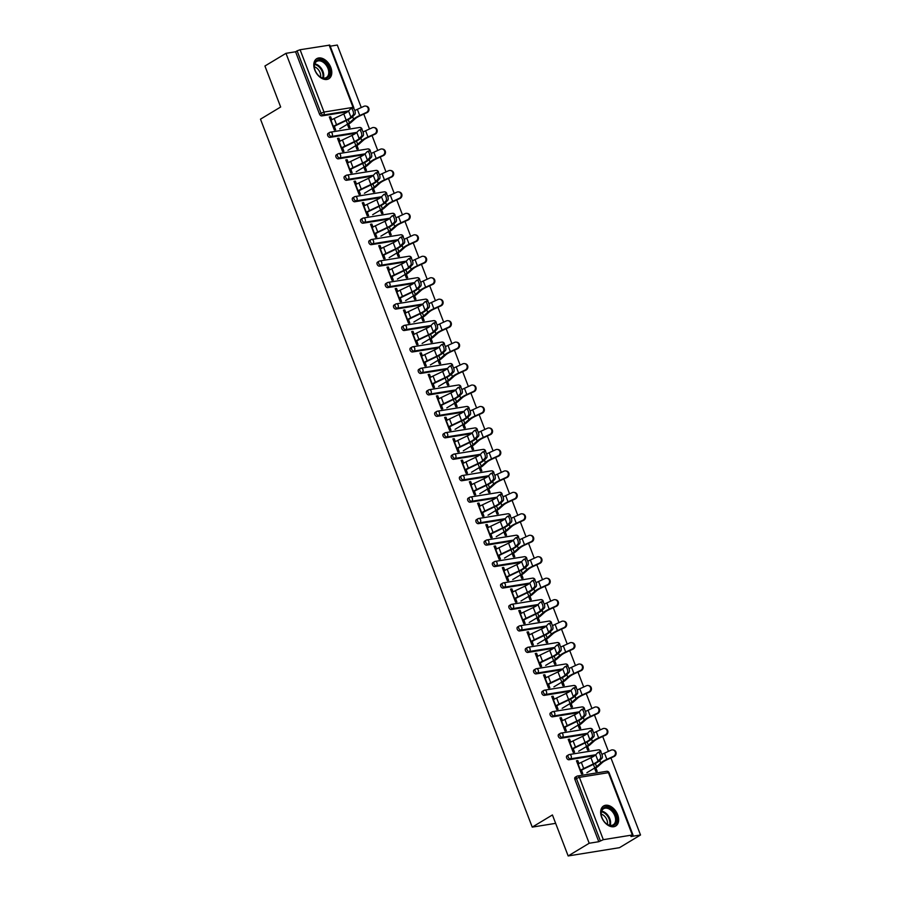 <?xml version="1.0" encoding="UTF-8"?>
<svg xmlns="http://www.w3.org/2000/svg" width="901" height="901" viewBox="0 0 901 901"><rect width="100%" height="100%" fill="white"/><g stroke="black" fill="none" stroke-linecap="round" stroke-linejoin="round"><path stroke-width="1.35" d="M617.658 814.718A11.713 7.782 58.9 0 0 603.602 805.978A11.713 7.782 58.9 0 0 601.654 817.297A11.713 7.782 58.9 0 0 615.698 826.037A11.713 7.782 58.9 0 0 617.658 814.718M330.802 67.429A11.713 7.782 58.9 0 0 316.747 58.678A11.713 7.782 58.9 0 0 314.787 70.008A11.713 7.782 58.9 0 0 328.842 78.747A11.713 7.782 58.9 0 0 330.802 67.429M640.521 834.99L630.925 836.533L632.356 834.99L603.321 839.676L598.793 841.714L589.198 843.257L568.159 855.95L619.471 847.683L640.521 834.99L610.934 757.932M608.423 751.378L602.701 736.477M600.179 729.911L594.457 715.011M591.946 708.456L586.224 693.556M583.702 686.99L577.98 672.09M575.469 665.535L569.747 650.635M567.225 644.069L561.503 629.168M558.992 622.602L553.27 607.702M550.748 601.147L545.026 586.247M542.515 579.681L536.793 564.781M534.27 558.226L528.56 543.326M526.038 536.759L520.316 521.859M517.793 515.304L512.083 500.404M509.561 493.838L503.839 478.938M501.328 472.383L495.606 457.483M493.084 450.917L487.362 436.016M484.851 429.462L479.129 414.55M476.606 407.995L470.885 393.095M468.374 386.529L462.652 371.629M460.129 365.074L454.408 350.174M451.897 343.608L446.175 328.707M443.652 322.153L437.931 307.252M435.42 300.686L429.698 285.786M427.175 279.231L421.454 264.331M418.942 257.765L413.221 242.865M410.698 236.31L404.977 221.398M402.465 214.843L396.744 199.943M394.221 193.377L388.5 178.477M385.988 171.922L380.267 157.022M377.744 150.456L372.034 135.555M369.511 129.001L363.79 114.1M361.267 107.534L337.289 45.05L330.205 46.188M568.159 855.95L552.426 814.955L532.243 827.118L555.647 823.345M532.243 827.118L260.479 119.169L280.661 107.005L264.928 66.01L285.977 53.328L295.573 51.774L319.495 114.1L321.026 113.166L297.105 50.85L295.573 51.774M297.105 50.85L300.089 49.735L329.789 45.106L353.71 107.433L353.057 107.365L329.135 45.05M589.198 843.257L285.977 53.328M334.17 125.937L335.668 129.823L334.327 130.037L329.315 116.972L330.644 116.758L329.496 117.445M347.369 124.259L348.698 127.717L350.027 127.503L348.698 124.045M331.793 119.743L330.644 116.758M594.784 755.59L568.97 759.746A2.252 1.498 -121.1 0 1 566.639 757.932A2.252 1.498 -121.1 0 1 567.011 755.759L568.554 754.835A2.252 1.498 -121.1 0 1 568.925 754.7A2.252 1.622 -99.2 0 1 569.353 754.531A2.252 2.252 0 0 0 568.554 754.835A2.252 1.498 -121.1 0 0 568.171 757.009A2.252 1.498 58.9 0 0 570.502 758.822L568.97 759.746M598.793 841.714L574.872 779.399A2.252 1.498 -121.1 0 1 575.255 777.214L576.786 776.29A2.252 1.498 -121.1 0 1 577.158 776.155A2.252 1.622 -99.2 0 1 577.597 775.998A2.252 2.252 0 0 0 576.786 776.29A2.252 1.498 -121.1 0 0 576.415 778.464L574.872 779.399M347.64 111.747L321.826 115.914A2.252 1.498 -121.1 0 1 319.495 114.1M570.705 742.12L569.556 739.135L568.216 739.349L573.239 752.414L574.568 752.2L573.081 748.314M586.281 746.636L587.61 750.094L588.939 749.88L587.61 746.422M578.307 712.668L552.493 716.824A2.252 1.498 -121.1 0 1 550.162 715.011A2.252 1.498 -121.1 0 1 550.534 712.837L552.076 711.903A2.252 1.498 -121.1 0 1 552.448 711.779A2.252 1.622 -99.2 0 1 552.876 711.61A2.252 2.252 0 0 0 552.076 711.903A2.252 1.498 -121.1 0 0 551.694 714.088A2.252 1.498 58.9 0 0 554.036 715.901L552.493 716.824M554.228 699.199L553.079 696.203L551.739 696.428L556.762 709.492L558.091 709.278L556.604 705.393M569.804 703.715L571.133 707.172L572.462 706.958L571.133 703.501M561.83 669.747L536.016 673.903A2.252 1.498 -121.1 0 1 533.685 672.09A2.252 1.498 -121.1 0 1 534.056 669.916L535.599 668.981A2.252 1.498 -121.1 0 1 535.971 668.846A2.252 1.622 -99.2 0 1 536.399 668.688A2.252 2.252 0 0 0 535.599 668.981A2.252 1.498 -121.1 0 0 535.228 671.166A2.252 1.498 58.9 0 0 537.559 672.979L536.016 673.903M537.751 656.277L536.602 653.281L535.273 653.495L540.285 666.571L541.614 666.357L540.127 662.472M553.327 660.793L554.656 664.251L555.985 664.037L554.656 660.579M545.353 626.826L519.539 630.982A2.252 1.498 -121.1 0 1 517.208 629.168A2.252 1.498 -121.1 0 1 517.579 626.995L519.122 626.06A2.252 1.498 -121.1 0 1 519.494 625.925A2.252 1.622 -99.2 0 1 519.922 625.767A2.252 2.252 0 0 0 519.122 626.06A2.252 1.498 -121.1 0 0 518.751 628.245A2.252 1.498 58.9 0 0 521.082 630.058L519.539 630.982M521.274 613.356L520.125 610.36L518.796 610.574L523.808 623.65L525.148 623.436L523.65 619.55M536.85 617.872L538.179 621.33L539.508 621.116L538.179 617.658M528.876 583.893L503.062 588.06A2.252 1.498 -121.1 0 1 500.731 586.247A2.252 1.498 -121.1 0 1 501.114 584.062L502.645 583.138A2.252 1.498 -121.1 0 1 503.017 583.003A2.252 1.622 -99.2 0 1 503.456 582.846A2.252 2.252 0 0 0 502.645 583.138A2.252 1.498 -121.1 0 0 502.274 585.312A2.252 1.498 58.9 0 0 504.605 587.137L503.062 588.06M504.797 570.434L503.648 567.439L502.319 567.653L507.331 580.728L508.671 580.514L507.173 576.629M520.373 574.951L521.702 578.408L523.03 578.194L521.702 574.737M512.399 540.972L486.585 545.139A2.252 1.498 -121.1 0 1 484.254 543.326A2.252 1.498 -121.1 0 1 484.637 541.141L486.168 540.217A2.252 1.498 -121.1 0 1 486.54 540.082A2.252 1.622 -99.2 0 1 486.979 539.924A2.252 2.252 0 0 0 486.168 540.217A2.252 1.498 -121.1 0 0 485.797 542.391A2.252 1.498 58.9 0 0 488.128 544.215L486.585 545.139M488.319 527.513L487.171 524.517L485.842 524.731L490.854 537.807L492.194 537.582L490.696 533.707M503.896 532.029L505.224 535.487L506.553 535.273L505.224 531.815M495.922 498.05L470.108 502.217A2.252 1.498 -121.1 0 1 467.777 500.404A2.252 1.498 -121.1 0 1 468.16 498.219L469.691 497.296A2.252 1.498 -121.1 0 1 470.063 497.161A2.252 1.622 -99.2 0 1 470.502 497.003A2.252 2.252 0 0 0 469.691 497.296A2.252 1.498 -121.1 0 0 469.32 499.469A2.252 1.498 58.9 0 0 471.651 501.283L470.108 502.217M471.842 484.592L470.694 481.596L469.365 481.81L474.376 494.874L475.717 494.66L474.219 490.786M487.418 489.108L488.747 492.565L490.076 492.351L488.759 488.894M479.445 455.129L453.631 459.296A2.252 1.498 -121.1 0 1 451.3 457.471A2.252 1.498 -121.1 0 1 451.683 455.298L453.214 454.374A2.252 1.498 -121.1 0 1 453.586 454.239A2.252 1.622 -99.2 0 1 454.025 454.081A2.252 2.252 0 0 0 453.214 454.374A2.252 1.498 -121.1 0 0 452.843 456.548A2.252 1.498 58.9 0 0 455.174 458.361L453.631 459.296M455.365 441.67L454.217 438.674L452.888 438.888L457.899 451.953L459.24 451.739L457.742 447.853M470.941 446.186L472.27 449.644L473.599 449.43L472.282 445.972M462.968 412.207L437.154 416.375A2.252 1.498 -121.1 0 1 434.823 414.55A2.252 1.498 -121.1 0 1 435.206 412.376L436.737 411.453A2.252 1.498 -121.1 0 1 437.109 411.318A2.252 1.622 -99.2 0 1 437.548 411.16A2.252 2.252 0 0 0 436.737 411.453A2.252 1.498 -121.1 0 0 436.366 413.627A2.252 1.498 58.9 0 0 438.697 415.44L437.154 416.375M438.888 398.749L437.74 395.753L436.411 395.967L441.422 409.031L442.763 408.817L441.265 404.932M454.464 403.265L455.793 406.723L457.122 406.509L455.805 403.051M446.491 369.286L420.677 373.442A2.252 1.498 -121.1 0 1 418.346 371.629A2.252 1.498 -121.1 0 1 418.728 369.455L420.26 368.532A2.252 1.498 -121.1 0 1 420.632 368.396A2.252 1.622 -99.2 0 1 421.071 368.227A2.252 2.252 0 0 0 420.26 368.532A2.252 1.498 -121.1 0 0 419.889 370.705A2.252 1.498 58.9 0 0 422.22 372.518L420.677 373.442M422.411 355.827L421.263 352.832L419.934 353.046L424.945 366.11L426.286 365.896L424.788 362.011M437.987 360.344L439.316 363.801L440.657 363.576L439.328 360.118M430.014 326.365L404.2 330.521A2.252 1.498 -121.1 0 1 401.869 328.707A2.252 1.498 -121.1 0 1 402.251 326.534L403.783 325.599A2.252 1.498 -121.1 0 1 404.155 325.475A2.252 1.622 -99.2 0 1 404.594 325.306A2.252 2.252 0 0 0 403.783 325.599A2.252 1.498 -121.1 0 0 403.411 327.784A2.252 1.498 58.9 0 0 405.743 329.597L404.2 330.521M405.934 312.895L404.786 309.91L403.457 310.124L408.468 323.189L409.809 322.975L408.311 319.089M421.51 317.411L422.839 320.869L424.18 320.655L422.851 317.197M413.536 283.443L387.734 287.599A2.252 1.498 -121.1 0 1 385.403 285.786A2.252 1.498 -121.1 0 1 385.774 283.612L387.306 282.677A2.252 1.498 -121.1 0 1 387.678 282.542A2.252 1.622 -99.2 0 1 388.117 282.385A2.252 2.252 0 0 0 387.306 282.677A2.252 1.498 -121.1 0 0 386.934 284.862A2.252 1.498 58.9 0 0 389.266 286.676L387.734 287.599M389.469 269.973L388.308 266.978L386.98 267.203L391.991 280.267L393.332 280.053L391.845 276.168M405.033 274.49L406.362 277.947L407.702 277.733L406.374 274.276M397.071 240.522L371.257 244.678A2.252 1.498 -121.1 0 1 368.926 242.865A2.252 1.498 -121.1 0 1 369.297 240.691L370.84 239.756A2.252 1.498 -121.1 0 1 371.201 239.621A2.252 1.622 -99.2 0 1 371.64 239.463A2.252 2.252 0 0 0 370.84 239.756A2.252 1.498 -121.1 0 0 370.457 241.941A2.252 1.498 58.9 0 0 372.789 243.754L371.257 244.678M372.991 227.052L371.843 224.056L370.502 224.27L375.526 237.346L376.855 237.132L375.368 233.246M388.556 231.568L389.885 235.026L391.225 234.812L389.896 231.354M380.594 197.601L354.78 201.756A2.252 1.498 -121.1 0 1 352.449 199.943A2.252 1.498 -121.1 0 1 352.82 197.758L354.363 196.835A2.252 1.498 -121.1 0 1 354.724 196.7A2.252 1.622 -99.2 0 1 355.163 196.542A2.252 2.252 0 0 0 354.363 196.835A2.252 1.498 -121.1 0 0 353.98 199.02A2.252 1.498 58.9 0 0 356.312 200.833L354.78 201.756M356.514 184.131L355.366 181.135L354.025 181.349L359.048 194.425L360.377 194.211L358.891 190.325M372.079 188.647L373.408 192.104L374.748 191.89L373.419 188.433M364.117 154.668L338.303 158.835A2.252 1.498 -121.1 0 1 335.972 157.022A2.252 1.498 -121.1 0 1 336.343 154.837L337.886 153.913A2.252 1.498 -121.1 0 1 338.258 153.778A2.252 1.622 -99.2 0 1 338.686 153.62A2.252 2.252 0 0 0 337.886 153.913A2.252 1.498 -121.1 0 0 337.503 156.087A2.252 1.498 58.9 0 0 339.835 157.912L338.303 158.835M340.037 141.209L338.889 138.213L337.548 138.427L342.571 151.503L343.9 151.289L342.414 147.404M355.602 145.725L356.931 149.183L358.271 148.969L356.942 145.511M355.872 133.213L330.059 137.369A2.252 1.498 -121.1 0 1 327.727 135.555A2.252 1.498 -121.1 0 1 328.11 133.382L329.642 132.458A2.252 1.498 -121.1 0 1 330.014 132.323A2.252 1.622 -99.2 0 1 330.453 132.154A2.252 2.252 0 0 0 329.642 132.458A2.252 1.498 -121.1 0 0 329.27 134.632A2.252 1.498 58.9 0 0 331.602 136.445L330.059 137.369M363.846 167.192L365.175 170.649L366.504 170.424L365.175 166.967M348.27 162.676L347.122 159.68L345.793 159.894L350.804 172.958L352.145 172.744L350.647 168.859M372.35 176.134L346.536 180.29A2.252 1.498 -121.1 0 1 344.205 178.477A2.252 1.498 -121.1 0 1 344.587 176.303L346.119 175.38A2.252 1.498 -121.1 0 1 346.491 175.244A2.252 1.622 -99.2 0 1 346.93 175.076A2.252 2.252 0 0 0 346.119 175.38A2.252 1.498 -121.1 0 0 345.747 177.553A2.252 1.498 58.9 0 0 348.079 179.367L346.536 180.29M380.323 210.113L381.652 213.571L382.981 213.357L381.652 209.899M364.747 205.597L363.599 202.601L362.27 202.815L367.281 215.88L368.622 215.666L367.124 211.78M388.827 219.056L363.013 223.223A2.252 1.498 -121.1 0 1 360.682 221.398A2.252 1.498 -121.1 0 1 361.064 219.225L362.596 218.301A2.252 1.498 -121.1 0 1 362.968 218.166A2.252 1.622 -99.2 0 1 363.396 218.008A2.252 2.252 0 0 0 362.596 218.301A2.252 1.498 -121.1 0 0 362.225 220.475A2.252 1.498 58.9 0 0 364.556 222.288L363.013 223.223M396.8 253.035L398.129 256.492L399.458 256.278L398.129 252.821M381.224 248.518L380.076 245.523L378.747 245.736L383.758 258.801L385.087 258.587L383.601 254.701M405.304 261.977L379.49 266.144A2.252 1.498 -121.1 0 1 377.159 264.32A2.252 1.498 -121.1 0 1 377.53 262.146L379.073 261.222A2.252 1.498 -121.1 0 1 379.445 261.087A2.252 1.622 -99.2 0 1 379.873 260.93A2.252 2.252 0 0 0 379.073 261.222A2.252 1.498 -121.1 0 0 378.702 263.396A2.252 1.498 58.9 0 0 381.033 265.209L379.49 266.144M413.277 295.956L414.606 299.414L415.935 299.2L414.606 295.742M397.701 291.44L396.553 288.444L395.224 288.658L400.235 301.734L401.564 301.508L400.078 297.634M421.781 304.898L395.967 309.066A2.252 1.498 -121.1 0 1 393.636 307.252A2.252 1.498 -121.1 0 1 394.007 305.067L395.55 304.144A2.252 1.498 -121.1 0 1 395.922 304.009A2.252 1.622 -99.2 0 1 396.35 303.851A2.252 2.252 0 0 0 395.55 304.144A2.252 1.498 -121.1 0 0 395.179 306.317A2.252 1.498 58.9 0 0 397.51 308.131L395.967 309.066M429.754 338.877L431.083 342.335L432.412 342.121L431.083 338.663M414.178 334.361L413.03 331.365L411.689 331.579L416.712 344.655L418.041 344.441L416.555 340.555M438.258 347.82L412.444 351.987A2.252 1.498 -121.1 0 1 410.113 350.174A2.252 1.498 -121.1 0 1 410.484 347.989L412.027 347.065A2.252 1.498 -121.1 0 1 412.399 346.93A2.252 1.622 -99.2 0 1 412.827 346.772A2.252 2.252 0 0 0 412.027 347.065A2.252 1.498 -121.1 0 0 411.644 349.239A2.252 1.498 58.9 0 0 413.976 351.063L412.444 351.987M446.232 381.799L447.56 385.256L448.889 385.042L447.56 381.585M430.655 377.282L429.507 374.287L428.166 374.501L433.19 387.576L434.519 387.362L433.032 383.477M454.735 390.752L428.921 394.908A2.252 1.498 -121.1 0 1 426.59 393.095A2.252 1.498 -121.1 0 1 426.961 390.91L428.504 389.987A2.252 1.498 -121.1 0 1 428.876 389.851A2.252 1.622 -99.2 0 1 429.304 389.694A2.252 2.252 0 0 0 428.504 389.987A2.252 1.498 -121.1 0 0 428.121 392.16A2.252 1.498 58.9 0 0 430.453 393.985L428.921 394.908M462.709 424.72L464.026 428.178L465.366 427.964L464.038 424.506M447.133 420.204L445.984 417.208L444.644 417.422L449.667 430.498L450.996 430.284L449.509 426.398M471.212 433.674L445.398 437.83A2.252 1.498 -121.1 0 1 443.067 436.016A2.252 1.498 -121.1 0 1 443.438 433.843L444.981 432.908A2.252 1.498 -121.1 0 1 445.353 432.773A2.252 1.622 -99.2 0 1 445.781 432.615A2.252 2.252 0 0 0 444.981 432.908A2.252 1.498 -121.1 0 0 444.598 435.093A2.252 1.498 58.9 0 0 446.93 436.906L445.398 437.83M479.186 467.642L480.503 471.099L481.844 470.885L480.515 467.428M463.61 463.125L462.461 460.129L461.121 460.343L466.144 473.419L467.473 473.205L465.986 469.32M487.689 476.595L461.875 480.751A2.252 1.498 -121.1 0 1 459.544 478.938A2.252 1.498 -121.1 0 1 459.915 476.764L461.458 475.829A2.252 1.498 -121.1 0 1 461.83 475.694A2.252 1.622 -99.2 0 1 462.258 475.537A2.252 2.252 0 0 0 461.458 475.829A2.252 1.498 -121.1 0 0 461.075 478.014A2.252 1.498 58.9 0 0 463.407 479.828L461.875 480.751M495.663 510.563L496.98 514.02L498.321 513.807L496.992 510.349M480.087 506.047L478.938 503.062L477.598 503.276L482.621 516.341L483.95 516.127L482.463 512.241M504.166 519.517L478.352 523.672A2.252 1.498 -121.1 0 1 476.021 521.859A2.252 1.498 -121.1 0 1 476.392 519.686L477.935 518.751A2.252 1.498 -121.1 0 1 478.307 518.627A2.252 1.622 -99.2 0 1 478.735 518.458A2.252 2.252 0 0 0 477.935 518.751A2.252 1.498 -121.1 0 0 477.553 520.936A2.252 1.498 58.9 0 0 479.884 522.749L478.352 523.672M512.128 553.484L513.457 556.942L514.798 556.728L513.469 553.27M496.564 548.968L495.415 545.983L494.075 546.197L499.098 559.262L500.427 559.048L498.94 555.162M520.643 562.438L494.829 566.594A2.252 1.498 -121.1 0 1 492.498 564.781A2.252 1.498 -121.1 0 1 492.87 562.607L494.412 561.683A2.252 1.498 -121.1 0 1 494.784 561.548A2.252 1.622 -99.2 0 1 495.212 561.379A2.252 2.252 0 0 0 494.412 561.683A2.252 1.498 -121.1 0 0 494.03 563.857A2.252 1.498 58.9 0 0 496.361 565.67L494.829 566.594M528.605 596.417L529.934 599.875L531.275 599.661L529.946 596.192M513.041 591.901L511.892 588.905L510.552 589.119L515.575 602.183L516.904 601.969L515.417 598.084M537.12 605.359L511.306 609.527A2.252 1.498 -121.1 0 1 508.975 607.702A2.252 1.498 -121.1 0 1 509.347 605.528L510.89 604.605A2.252 1.498 -121.1 0 1 511.25 604.47A2.252 1.622 -99.2 0 1 511.689 604.301A2.252 2.252 0 0 0 510.89 604.605A2.252 1.498 -121.1 0 0 510.507 606.778A2.252 1.498 58.9 0 0 512.838 608.592L511.306 609.527M545.082 639.338L546.411 642.796L547.752 642.582L546.423 639.124M529.518 634.822L528.369 631.826L527.029 632.04L532.052 645.105L533.381 644.891L531.894 641.005M553.586 648.281L527.783 652.448A2.252 1.498 -121.1 0 1 525.452 650.623A2.252 1.498 -121.1 0 1 525.824 648.45L527.355 647.526A2.252 1.498 -121.1 0 1 527.727 647.391A2.252 1.622 -99.2 0 1 528.166 647.233A2.252 2.252 0 0 0 527.355 647.526A2.252 1.498 -121.1 0 0 526.984 649.7A2.252 1.498 58.9 0 0 529.315 651.513L527.783 652.448M561.56 682.26L562.888 685.717L564.229 685.503L562.9 682.046M545.995 677.743L544.835 674.748L543.506 674.962L548.518 688.026L549.858 687.812L548.371 683.927M570.063 691.202L544.26 695.369A2.252 1.498 -121.1 0 1 541.929 693.556A2.252 1.498 -121.1 0 1 542.301 691.371L543.832 690.448A2.252 1.498 -121.1 0 1 544.204 690.312A2.252 1.622 -99.2 0 1 544.643 690.155A2.252 2.252 0 0 0 543.832 690.448A2.252 1.498 -121.1 0 0 543.461 692.621A2.252 1.498 58.9 0 0 545.792 694.434L544.26 695.369M578.037 725.181L579.366 728.639L580.706 728.425L579.377 724.967M562.461 720.665L561.312 717.669L559.983 717.883L564.995 730.959L566.335 730.734L564.837 726.859M586.54 734.124L560.726 738.291A2.252 1.498 -121.1 0 1 558.395 736.477A2.252 1.498 -121.1 0 1 558.778 734.292L560.309 733.369A2.252 1.498 -121.1 0 1 560.681 733.234A2.252 1.622 -99.2 0 1 561.12 733.076A2.252 2.252 0 0 0 560.309 733.369A2.252 1.498 -121.1 0 0 559.938 735.543A2.252 1.498 58.9 0 0 562.269 737.367L560.726 738.291M594.514 768.102L595.843 771.56L597.183 771.346L595.854 767.889M578.938 763.586L577.789 760.59L576.46 760.804L581.472 773.88L582.812 773.666L581.314 769.781M338.889 138.213L337.729 138.912M347.122 159.68L345.973 160.367M355.366 181.135L354.206 181.833M363.599 202.601L362.45 203.288M371.843 224.056L370.683 224.754M380.076 245.523L378.927 246.21M388.308 266.978L387.16 267.676M396.553 288.444L395.404 289.142M404.786 309.91L403.637 310.597M413.03 331.365L411.881 332.064M421.263 352.832L420.114 353.519M429.507 374.287L428.358 374.985M437.74 395.753L436.591 396.44M445.984 417.208L444.835 417.906M454.217 438.674L453.068 439.361M462.461 460.129L461.312 460.828M470.694 481.596L469.545 482.294M478.938 503.062L477.789 503.749M487.171 524.517L486.022 525.215M495.415 545.983L494.255 546.67M503.648 567.439L502.499 568.137M511.892 588.905L510.732 589.592M520.125 610.36L518.976 611.058M528.369 631.826L527.209 632.513M536.602 653.281L535.453 653.98M544.835 674.748L543.686 675.446M553.079 696.203L551.93 696.901M561.312 717.669L560.163 718.367M569.556 739.135L568.407 739.822M577.789 760.59L576.64 761.289M352.516 108.154A3.379 1.273 73.6 0 1 352.753 108.007A3.379 1.273 73.6 0 1 354.814 110.553A3.379 1.273 73.6 0 1 354.893 114.348L353.158 114.855A3.379 1.273 -106.4 0 0 353.079 111.071A3.379 1.273 -106.4 0 0 351.018 108.525A3.379 1.273 -106.4 0 0 350.782 108.661L348.563 110.969A10.057 1.948 -21 0 1 346.491 112.501A10.057 1.948 -21 0 1 343.799 113.931L334.181 118.515A12.017 2.32 159 0 0 330.971 120.227L330.644 120.43M353.158 114.855L350.94 117.164A10.057 1.948 -21 0 1 348.867 118.695A10.057 1.948 -21 0 1 346.175 120.126L336.557 124.71A12.017 2.32 159 0 0 333.347 126.41L333.021 126.613M334.35 126.399L334.688 126.196A10.057 1.948 -21 0 1 337.368 124.777L346.986 120.182A12.017 2.32 159 0 0 350.196 118.481A12.017 2.32 159 0 0 352.674 116.657L354.893 114.348M339.733 128.866L347.617 124.113A10.057 1.948 159 0 0 349.43 122.829L353.564 119.123A12.017 2.32 -21 0 1 355.737 117.592A12.017 2.32 -21 0 1 359.736 115.508L366.335 112.501A3.379 3.153 -79.9 0 0 365.738 106.081L366.425 106.205A3.379 3.153 100.1 0 1 367.022 112.625L360.423 115.632A10.057 1.948 159 0 0 357.078 117.367A10.057 1.948 159 0 0 355.253 118.662L351.12 122.367A12.017 2.32 -21 0 1 348.946 123.899L347.549 124.743M354.825 110.575A12.017 2.32 -21 0 1 357.359 109.325L363.959 106.307A3.379 3.153 -79.9 0 1 365.738 106.081M315.102 70.289A10.136 6.735 -121.1 0 1 314.505 68.307A10.136 6.735 -121.1 0 1 319.213 59.826A10.136 6.735 -121.1 0 1 328.955 68.059A10.136 6.735 -121.1 0 1 327.84 77.441A10.136 6.735 -121.1 0 1 319.281 76.236A10.136 6.735 -121.1 0 1 315.102 70.289M319.145 76.123A9.382 6.239 58.9 0 0 326.387 77.509A9.382 6.239 58.9 0 0 327.964 68.431A9.382 6.239 58.9 0 0 316.701 61.426A9.382 6.239 58.9 0 0 314.539 68.487M314.336 66.798A7.388 4.91 -121.1 0 1 320.035 72.609A7.388 4.91 -121.1 0 1 320.542 77.081M328.054 79.142A11.634 7.737 58.9 0 0 329.98 67.89A11.634 7.737 58.9 0 0 316.026 59.196M608.513 825.068A10.136 6.735 -121.1 0 1 606.136 823.537A10.136 6.735 -121.1 0 1 601.361 815.596A10.136 6.735 -121.1 0 1 609.256 807.87A10.136 6.735 -121.1 0 1 616.667 820.147A10.136 6.735 -121.1 0 1 608.513 825.068M606.001 823.413A9.382 6.239 58.9 0 0 608.051 824.719A9.382 6.239 58.9 0 0 613.254 824.798A9.382 6.239 58.9 0 0 615.192 816.858A9.382 6.239 58.9 0 0 608.749 808.794A9.382 6.239 58.9 0 0 603.557 808.726A9.382 6.239 58.9 0 0 601.406 815.777M601.192 814.099A7.388 4.91 -121.1 0 1 602.116 814.448A7.388 4.91 -121.1 0 1 607.398 824.381M614.91 826.431A11.634 7.737 58.9 0 0 617.298 816.576A11.634 7.737 58.9 0 0 609.313 806.598A11.634 7.737 58.9 0 0 602.893 806.496M360.76 129.62A3.379 1.273 73.6 0 1 360.986 129.474A3.379 1.273 73.6 0 1 363.058 132.019A3.379 1.273 73.6 0 1 363.137 135.803L361.402 136.321A3.379 1.273 -106.4 0 0 361.324 132.526A3.379 1.273 -106.4 0 0 359.251 129.981A3.379 1.273 -106.4 0 0 359.026 130.127L356.796 132.436A10.057 1.948 -21 0 1 354.724 133.967A10.057 1.948 -21 0 1 352.043 135.398L342.425 139.982A12.017 2.32 159 0 0 339.215 141.682L338.877 141.885M361.402 136.321L359.172 138.63A10.057 1.948 -21 0 1 357.1 140.162A10.057 1.948 -21 0 1 354.42 141.581L344.801 146.176A12.017 2.32 159 0 0 341.592 147.877L341.254 148.079M342.594 147.865L342.921 147.663A10.057 1.948 -21 0 1 345.612 146.232L355.231 141.648A12.017 2.32 159 0 0 358.44 139.937A12.017 2.32 159 0 0 360.907 138.112L363.137 135.803M368.993 151.075A3.379 1.273 73.6 0 1 369.23 150.929A3.379 1.273 73.6 0 1 371.291 153.474A3.379 1.273 73.6 0 1 371.37 157.27L369.635 157.776A3.379 1.273 -106.4 0 0 369.556 153.992A3.379 1.273 -106.4 0 0 367.495 151.447A3.379 1.273 -106.4 0 0 367.259 151.593L365.04 153.891A10.057 1.948 -21 0 1 362.968 155.422A10.057 1.948 -21 0 1 360.276 156.853L350.658 161.448A12.017 2.32 159 0 0 347.448 163.149L347.122 163.351M369.635 157.776L367.417 160.085A10.057 1.948 -21 0 1 365.344 161.617A10.057 1.948 -21 0 1 362.652 163.047L353.034 167.631A12.017 2.32 159 0 0 349.825 169.343L349.498 169.534M350.827 169.32L351.165 169.118A10.057 1.948 -21 0 1 353.845 167.699L363.463 163.104A12.017 2.32 159 0 0 366.673 161.403A12.017 2.32 159 0 0 369.151 159.578L371.37 157.27M377.237 172.541A3.379 1.273 73.6 0 1 377.463 172.395A3.379 1.273 73.6 0 1 379.535 174.94A3.379 1.273 73.6 0 1 379.614 178.725L377.879 179.243A3.379 1.273 -106.4 0 0 377.801 175.447A3.379 1.273 -106.4 0 0 375.728 172.902A3.379 1.273 -106.4 0 0 375.503 173.048L373.273 175.357A10.057 1.948 -21 0 1 371.201 176.889A10.057 1.948 -21 0 1 368.52 178.319L358.891 182.903A12.017 2.32 159 0 0 355.692 184.604L355.354 184.806M377.879 179.243L375.649 181.551A10.057 1.948 -21 0 1 373.577 183.083A10.057 1.948 -21 0 1 370.897 184.502L361.267 189.097A12.017 2.32 159 0 0 358.069 190.798L357.731 191.001M359.06 190.787L359.398 190.584A10.057 1.948 -21 0 1 362.089 189.154L371.708 184.57A12.017 2.32 159 0 0 374.917 182.869A12.017 2.32 159 0 0 377.384 181.033L379.614 178.725M385.47 193.997A3.379 1.273 73.6 0 1 385.707 193.85A3.379 1.273 73.6 0 1 387.768 196.395A3.379 1.273 73.6 0 1 387.847 200.191L386.112 200.698A3.379 1.273 -106.4 0 0 386.033 196.914A3.379 1.273 -106.4 0 0 383.972 194.368A3.379 1.273 -106.4 0 0 383.736 194.515L381.506 196.823A10.057 1.948 -21 0 1 379.445 198.355A10.057 1.948 -21 0 1 376.753 199.774L367.135 204.369A12.017 2.32 159 0 0 363.925 206.07L363.587 206.273M386.112 200.698L383.882 203.007A10.057 1.948 -21 0 1 381.821 204.538A10.057 1.948 -21 0 1 379.13 205.969L369.511 210.552A12.017 2.32 159 0 0 366.302 212.264L365.964 212.467M367.304 212.242L367.642 212.05A10.057 1.948 -21 0 1 370.322 210.62L379.94 206.025A12.017 2.32 159 0 0 383.15 204.324A12.017 2.32 159 0 0 385.628 202.5L387.847 200.191M393.714 215.463A3.379 1.273 73.6 0 1 393.94 215.316A3.379 1.273 73.6 0 1 396.012 217.862A3.379 1.273 73.6 0 1 396.091 221.646L394.356 222.164A3.379 1.273 -106.4 0 0 394.278 218.369A3.379 1.273 -106.4 0 0 392.205 215.823A3.379 1.273 -106.4 0 0 391.98 215.97L389.75 218.279A10.057 1.948 -21 0 1 387.678 219.81A10.057 1.948 -21 0 1 384.997 221.241L375.368 225.824A12.017 2.32 159 0 0 372.169 227.536L371.831 227.728M394.356 222.164L392.126 224.473A10.057 1.948 -21 0 1 390.054 226.005A10.057 1.948 -21 0 1 387.374 227.424L377.744 232.019A12.017 2.32 159 0 0 374.546 233.719L374.208 233.922M375.537 233.708L375.875 233.505A10.057 1.948 -21 0 1 378.566 232.075L388.185 227.491A12.017 2.32 159 0 0 391.383 225.791A12.017 2.32 159 0 0 393.861 223.955L396.091 221.646M347.966 150.332L355.85 145.579A10.057 1.948 159 0 0 357.674 144.295L361.808 140.59A12.017 2.32 -21 0 1 363.981 139.047A12.017 2.32 -21 0 1 367.98 136.975L374.579 133.967A3.379 3.153 -79.9 0 0 373.983 127.537L374.67 127.66A3.379 3.153 100.1 0 1 375.255 134.08L368.655 137.098A10.057 1.948 159 0 0 365.31 138.833A10.057 1.948 159 0 0 363.497 140.117L359.364 143.822A12.017 2.32 -21 0 1 357.19 145.365L355.794 146.199M363.058 132.03A12.017 2.32 -21 0 1 365.603 130.78L372.203 127.773A3.379 3.153 -79.9 0 1 373.983 127.537M356.21 171.787L364.094 167.034A10.057 1.948 159 0 0 365.907 165.75L370.041 162.045A12.017 2.32 -21 0 1 372.214 160.513A12.017 2.32 -21 0 1 376.213 158.441L382.812 155.422A3.379 3.153 -79.9 0 0 382.215 149.003L382.902 149.127A3.379 3.153 100.1 0 1 383.499 155.546L376.9 158.553A10.057 1.948 159 0 0 373.555 160.299A10.057 1.948 159 0 0 371.73 161.583L367.597 165.288A12.017 2.32 -21 0 1 365.423 166.82L364.027 167.665M371.302 153.497A12.017 2.32 -21 0 1 373.836 152.246L380.436 149.228A3.379 3.153 -79.9 0 1 382.215 149.003M364.443 193.253L372.327 188.5A10.057 1.948 159 0 0 374.152 187.217L378.285 183.511A12.017 2.32 -21 0 1 380.459 181.968A12.017 2.32 -21 0 1 384.457 179.896L391.057 176.889A3.379 3.153 -79.9 0 0 390.46 170.458L391.135 170.582A3.379 3.153 100.1 0 1 391.732 177.001L385.132 180.02A10.057 1.948 159 0 0 381.787 181.754A10.057 1.948 159 0 0 379.974 183.038L375.83 186.744A12.017 2.32 -21 0 1 373.667 188.286L372.271 189.131M379.535 174.952A12.017 2.32 -21 0 1 382.08 173.702L388.68 170.694A3.379 3.153 -79.9 0 1 390.46 170.458M372.687 214.708L380.571 209.956A10.057 1.948 159 0 0 382.384 208.672L386.518 204.966A12.017 2.32 -21 0 1 388.691 203.435A12.017 2.32 -21 0 1 392.69 201.362L399.289 198.344A3.379 3.153 -79.9 0 0 398.692 191.924L399.38 192.048A3.379 3.153 100.1 0 1 399.976 198.468L393.377 201.475A10.057 1.948 159 0 0 390.032 203.221A10.057 1.948 159 0 0 388.207 204.504L384.074 208.21A12.017 2.32 -21 0 1 381.9 209.742L380.504 210.586M387.779 196.418A12.017 2.32 -21 0 1 390.313 195.168L396.913 192.15A3.379 3.153 -79.9 0 1 398.692 191.924M380.92 236.175L388.804 231.422A10.057 1.948 159 0 0 390.629 230.138L394.762 226.433A12.017 2.32 -21 0 1 396.936 224.89A12.017 2.32 -21 0 1 400.934 222.817L407.534 219.81A3.379 3.153 -79.9 0 0 406.937 213.379L407.612 213.503A3.379 3.153 100.1 0 1 408.209 219.934L401.609 222.941A10.057 1.948 159 0 0 398.265 224.676A10.057 1.948 159 0 0 396.451 225.971L392.307 229.665A12.017 2.32 -21 0 1 390.144 231.208L388.748 232.053M396.012 217.873A12.017 2.32 -21 0 1 398.557 216.634L405.157 213.616A3.379 3.153 -79.9 0 1 406.937 213.379M401.947 236.918A3.379 1.273 73.6 0 1 402.184 236.772A3.379 1.273 73.6 0 1 404.245 239.317A3.379 1.273 73.6 0 1 404.324 243.112L402.589 243.619A3.379 1.273 -106.4 0 0 402.51 239.835A3.379 1.273 -106.4 0 0 400.449 237.29A3.379 1.273 -106.4 0 0 400.213 237.436L397.983 239.745A10.057 1.948 -21 0 1 395.911 241.277A10.057 1.948 -21 0 1 393.23 242.696L383.612 247.291A12.017 2.32 159 0 0 380.402 248.991L380.064 249.194M402.589 243.619L400.359 245.928A10.057 1.948 -21 0 1 398.287 247.46A10.057 1.948 -21 0 1 395.607 248.89L385.988 253.474A12.017 2.32 159 0 0 382.779 255.186L382.441 255.388M383.781 255.174L384.119 254.972A10.057 1.948 -21 0 1 386.799 253.541L396.417 248.958A12.017 2.32 159 0 0 399.627 247.246A12.017 2.32 159 0 0 402.105 245.421L404.324 243.112M389.164 257.63L397.048 252.888A10.057 1.948 159 0 0 398.861 251.593L402.995 247.888A12.017 2.32 -21 0 1 405.168 246.356A12.017 2.32 -21 0 1 409.167 244.284L415.766 241.265A3.379 3.153 -79.9 0 0 415.17 234.846L415.857 234.97A3.379 3.153 100.1 0 1 416.453 241.389L409.854 244.408A10.057 1.948 159 0 0 406.497 246.142A10.057 1.948 159 0 0 404.684 247.426L400.551 251.131A12.017 2.32 -21 0 1 398.377 252.663L396.981 253.508M404.256 239.339A12.017 2.32 -21 0 1 406.79 238.089L413.39 235.082A3.379 3.153 -79.9 0 1 415.17 234.846M410.192 258.384A3.379 1.273 73.6 0 1 410.417 258.238A3.379 1.273 73.6 0 1 412.489 260.783A3.379 1.273 73.6 0 1 412.568 264.579L410.833 265.085A3.379 1.273 -106.4 0 0 410.743 261.29A3.379 1.273 -106.4 0 0 408.682 258.745A3.379 1.273 -106.4 0 0 408.457 258.891L406.227 261.2A10.057 1.948 -21 0 1 404.155 262.732A10.057 1.948 -21 0 1 401.463 264.162L391.845 268.746A12.017 2.32 159 0 0 388.646 270.458L388.308 270.66M410.833 265.085L408.603 267.394A10.057 1.948 -21 0 1 406.531 268.926A10.057 1.948 -21 0 1 403.839 270.356L394.221 274.94A12.017 2.32 159 0 0 391.023 276.641L390.685 276.844M392.014 276.63L392.352 276.427A10.057 1.948 -21 0 1 395.043 274.996L404.662 270.413A12.017 2.32 159 0 0 407.86 268.712A12.017 2.32 159 0 0 410.338 266.876L412.568 264.579M397.397 279.096L405.281 274.343A10.057 1.948 159 0 0 407.106 273.059L411.239 269.354A12.017 2.32 -21 0 1 413.401 267.811A12.017 2.32 -21 0 1 417.411 265.739L423.999 262.732A3.379 3.153 -79.9 0 0 423.414 256.312L424.089 256.425A3.379 3.153 100.1 0 1 424.686 262.855L418.087 265.863A10.057 1.948 159 0 0 414.742 267.597A10.057 1.948 159 0 0 412.928 268.892L408.784 272.598A12.017 2.32 -21 0 1 406.621 274.129L405.225 274.974M412.489 260.794A12.017 2.32 -21 0 1 415.034 259.556L421.623 256.537A3.379 3.153 -79.9 0 1 423.414 256.312M418.424 279.839A3.379 1.273 73.6 0 1 418.661 279.693A3.379 1.273 73.6 0 1 420.722 282.238A3.379 1.273 73.6 0 1 420.801 286.034L419.066 286.552A3.379 1.273 -106.4 0 0 418.988 282.756A3.379 1.273 -106.4 0 0 416.926 280.211A3.379 1.273 -106.4 0 0 416.69 280.357L414.46 282.666A10.057 1.948 -21 0 1 412.388 284.198A10.057 1.948 -21 0 1 409.707 285.617L400.089 290.212A12.017 2.32 159 0 0 396.879 291.913L396.541 292.115M419.066 286.552L416.836 288.849A10.057 1.948 -21 0 1 414.764 290.381A10.057 1.948 -21 0 1 412.084 291.811L402.465 296.406A12.017 2.32 159 0 0 399.256 298.107L398.918 298.31M400.258 298.096L400.596 297.893A10.057 1.948 -21 0 1 403.276 296.463L412.895 291.879A12.017 2.32 159 0 0 416.104 290.167A12.017 2.32 159 0 0 418.571 288.343L420.801 286.034M405.641 300.562L413.525 295.81A10.057 1.948 159 0 0 415.338 294.514L419.472 290.809A12.017 2.32 -21 0 1 421.645 289.277A12.017 2.32 -21 0 1 425.644 287.205L432.243 284.187A3.379 3.153 -79.9 0 0 431.647 277.767L432.334 277.891A3.379 3.153 100.1 0 1 432.93 284.311L426.331 287.329A10.057 1.948 159 0 0 422.974 289.063A10.057 1.948 159 0 0 421.161 290.347L417.028 294.053A12.017 2.32 -21 0 1 414.854 295.596L413.458 296.429M420.733 282.261A12.017 2.32 -21 0 1 423.267 281.011L429.867 278.004A3.379 3.153 -79.9 0 1 431.647 277.767M426.669 301.306A3.379 1.273 73.6 0 1 426.894 301.159A3.379 1.273 73.6 0 1 428.966 303.705A3.379 1.273 73.6 0 1 429.045 307.5L427.299 308.007A3.379 1.273 -106.4 0 0 427.22 304.211A3.379 1.273 -106.4 0 0 425.159 301.677A3.379 1.273 -106.4 0 0 424.923 301.812L422.704 304.121A10.057 1.948 -21 0 1 420.632 305.653A10.057 1.948 -21 0 1 417.94 307.083L408.322 311.667A12.017 2.32 159 0 0 405.123 313.379L404.786 313.582M427.299 308.007L425.081 310.316A10.057 1.948 -21 0 1 423.008 311.847A10.057 1.948 -21 0 1 420.316 313.278L410.698 317.862A12.017 2.32 159 0 0 407.5 319.562L407.162 319.765M408.491 319.551L408.829 319.348A10.057 1.948 -21 0 1 411.509 317.929L421.139 313.334A12.017 2.32 159 0 0 424.337 311.633A12.017 2.32 159 0 0 426.815 309.809L429.045 307.5M413.874 322.017L421.758 317.265A10.057 1.948 159 0 0 423.583 315.981L427.716 312.275A12.017 2.32 -21 0 1 429.878 310.744A12.017 2.32 -21 0 1 433.877 308.66L440.476 305.653A3.379 3.153 -79.9 0 0 439.891 299.233L440.566 299.357A3.379 3.153 100.1 0 1 441.163 305.777L434.564 308.784A10.057 1.948 159 0 0 431.219 310.518A10.057 1.948 159 0 0 429.405 311.814L425.261 315.519A12.017 2.32 -21 0 1 423.098 317.051L421.702 317.895M428.966 303.727A12.017 2.32 -21 0 1 431.5 302.477L438.1 299.459A3.379 3.153 -79.9 0 1 439.891 299.233M434.901 322.772A3.379 1.273 73.6 0 1 435.138 322.626A3.379 1.273 73.6 0 1 437.199 325.171A3.379 1.273 73.6 0 1 437.278 328.955L435.543 329.473A3.379 1.273 -106.4 0 0 435.465 325.678A3.379 1.273 -106.4 0 0 433.404 323.132A3.379 1.273 -106.4 0 0 433.167 323.279L430.937 325.588A10.057 1.948 -21 0 1 428.865 327.119A10.057 1.948 -21 0 1 426.184 328.55L416.566 333.133A12.017 2.32 159 0 0 413.356 334.834L413.018 335.037M435.543 329.473L433.313 331.782A10.057 1.948 -21 0 1 431.241 333.302A10.057 1.948 -21 0 1 428.561 334.733L418.942 339.328A12.017 2.32 159 0 0 415.733 341.029L415.395 341.231M416.735 341.017L417.062 340.815A10.057 1.948 -21 0 1 419.753 339.384L429.372 334.8A12.017 2.32 159 0 0 432.581 333.088A12.017 2.32 159 0 0 435.048 331.264L437.278 328.955M422.118 343.484L430.002 338.731A10.057 1.948 159 0 0 431.816 337.436L435.949 333.742A12.017 2.32 -21 0 1 438.123 332.199A12.017 2.32 -21 0 1 442.121 330.126L448.721 327.108A3.379 3.153 -79.9 0 0 448.124 320.688L448.811 320.812A3.379 3.153 100.1 0 1 449.408 327.232L442.808 330.25A10.057 1.948 159 0 0 439.451 331.985A10.057 1.948 159 0 0 437.638 333.269L433.505 336.974A12.017 2.32 -21 0 1 431.331 338.517L429.935 339.35M437.21 325.182A12.017 2.32 -21 0 1 439.744 323.932L446.344 320.925A3.379 3.153 -79.9 0 1 448.124 320.688M443.146 344.227A3.379 1.273 73.6 0 1 443.371 344.081A3.379 1.273 73.6 0 1 445.443 346.626A3.379 1.273 73.6 0 1 445.522 350.421L443.776 350.928A3.379 1.273 -106.4 0 0 443.697 347.144A3.379 1.273 -106.4 0 0 441.636 344.599A3.379 1.273 -106.4 0 0 441.4 344.745L439.181 347.043A10.057 1.948 -21 0 1 437.109 348.574A10.057 1.948 -21 0 1 434.417 350.005L424.799 354.589A12.017 2.32 159 0 0 421.589 356.3L421.263 356.503M443.776 350.928L441.558 353.237A10.057 1.948 -21 0 1 439.485 354.769A10.057 1.948 -21 0 1 436.794 356.199L427.175 360.783A12.017 2.32 159 0 0 423.966 362.495L423.639 362.686M424.968 362.472L425.306 362.27A10.057 1.948 -21 0 1 427.986 360.85L437.616 356.255A12.017 2.32 159 0 0 440.814 354.555A12.017 2.32 159 0 0 443.292 352.73L445.522 350.421M430.351 364.939L438.235 360.186A10.057 1.948 159 0 0 440.048 358.902L444.193 355.197A12.017 2.32 -21 0 1 446.355 353.665A12.017 2.32 -21 0 1 450.354 351.593L456.953 348.574A3.379 3.153 -79.9 0 0 456.356 342.155L457.044 342.279A3.379 3.153 100.1 0 1 457.64 348.698L451.041 351.705A10.057 1.948 159 0 0 447.696 353.451A10.057 1.948 159 0 0 445.871 354.735L441.738 358.44A12.017 2.32 -21 0 1 439.575 359.972L438.179 360.817M445.443 346.648A12.017 2.32 -21 0 1 447.977 345.398L454.577 342.38A3.379 3.153 -79.9 0 1 456.356 342.155M451.378 365.693A3.379 1.273 73.6 0 1 451.615 365.547A3.379 1.273 73.6 0 1 453.676 368.092A3.379 1.273 73.6 0 1 453.755 371.876L452.02 372.395A3.379 1.273 -106.4 0 0 451.942 368.599A3.379 1.273 -106.4 0 0 449.881 366.054A3.379 1.273 -106.4 0 0 449.644 366.2L447.414 368.509A10.057 1.948 -21 0 1 445.342 370.041A10.057 1.948 -21 0 1 442.661 371.471L433.043 376.055A12.017 2.32 159 0 0 429.833 377.756L429.495 377.958M452.02 372.395L449.79 374.703A10.057 1.948 -21 0 1 447.718 376.235A10.057 1.948 -21 0 1 445.038 377.654L435.42 382.249A12.017 2.32 159 0 0 432.21 383.95L431.872 384.153M433.212 383.939L433.539 383.736A10.057 1.948 -21 0 1 436.23 382.306L445.849 377.722A12.017 2.32 159 0 0 449.058 376.021A12.017 2.32 159 0 0 451.525 374.185L453.755 371.876M438.596 386.405L446.479 381.652A10.057 1.948 159 0 0 448.293 380.368L452.426 376.663A12.017 2.32 -21 0 1 454.6 375.12A12.017 2.32 -21 0 1 458.598 373.048L465.198 370.041A3.379 3.153 -79.9 0 0 464.601 363.61L465.288 363.734A3.379 3.153 100.1 0 1 465.885 370.153L459.285 373.172A10.057 1.948 159 0 0 455.929 374.906A10.057 1.948 159 0 0 454.115 376.19L449.982 379.895A12.017 2.32 -21 0 1 447.808 381.438L446.412 382.283M453.687 368.104A12.017 2.32 -21 0 1 456.221 366.853L462.821 363.846A3.379 3.153 -79.9 0 1 464.601 363.61M459.623 387.148A3.379 1.273 73.6 0 1 459.848 387.002A3.379 1.273 73.6 0 1 461.909 389.547A3.379 1.273 73.6 0 1 461.999 393.343L460.253 393.85A3.379 1.273 -106.4 0 0 460.174 390.065A3.379 1.273 -106.4 0 0 458.113 387.52A3.379 1.273 -106.4 0 0 457.877 387.667L455.658 389.975A10.057 1.948 -21 0 1 453.586 391.496A10.057 1.948 -21 0 1 450.894 392.926L441.276 397.521A12.017 2.32 159 0 0 438.066 399.222L437.74 399.425M460.253 393.85L458.035 396.158A10.057 1.948 -21 0 1 455.962 397.69A10.057 1.948 -21 0 1 453.271 399.12L443.652 403.704A12.017 2.32 159 0 0 440.443 405.416L440.116 405.619M441.445 405.394L441.783 405.202A10.057 1.948 -21 0 1 444.463 403.772L454.081 399.177A12.017 2.32 159 0 0 457.291 397.476A12.017 2.32 159 0 0 459.769 395.652L461.999 393.343M446.828 407.86L454.712 403.107A10.057 1.948 159 0 0 456.525 401.823L460.67 398.118A12.017 2.32 -21 0 1 462.832 396.586A12.017 2.32 -21 0 1 466.831 394.514L473.43 391.496A3.379 3.153 -79.9 0 0 472.834 385.076L473.521 385.2A3.379 3.153 100.1 0 1 474.117 391.62L467.518 394.627A10.057 1.948 159 0 0 464.173 396.372A10.057 1.948 159 0 0 462.348 397.656L458.215 401.362A12.017 2.32 -21 0 1 456.041 402.893L454.645 403.738M461.92 389.57A12.017 2.32 -21 0 1 464.454 388.32L471.054 385.301A3.379 3.153 -79.9 0 1 472.834 385.076M467.856 408.615A3.379 1.273 73.6 0 1 468.092 408.468A3.379 1.273 73.6 0 1 470.153 411.014A3.379 1.273 73.6 0 1 470.232 414.798L468.497 415.316A3.379 1.273 -106.4 0 0 468.419 411.52A3.379 1.273 -106.4 0 0 466.346 408.975A3.379 1.273 -106.4 0 0 466.121 409.122L463.891 411.43A10.057 1.948 -21 0 1 461.819 412.962A10.057 1.948 -21 0 1 459.138 414.392L449.52 418.976A12.017 2.32 159 0 0 446.31 420.677L445.972 420.88M468.497 415.316L466.267 417.625A10.057 1.948 -21 0 1 464.195 419.156A10.057 1.948 -21 0 1 461.515 420.576L451.897 425.171A12.017 2.32 159 0 0 448.687 426.871L448.349 427.074M449.689 426.86L450.016 426.657A10.057 1.948 -21 0 1 452.707 425.227L462.326 420.643A12.017 2.32 159 0 0 465.535 418.942A12.017 2.32 159 0 0 468.002 417.107L470.232 414.798M455.073 429.326L462.945 424.574A10.057 1.948 159 0 0 464.77 423.29L468.903 419.584A12.017 2.32 -21 0 1 471.077 418.041A12.017 2.32 -21 0 1 475.075 415.969L481.675 412.962A3.379 3.153 -79.9 0 0 481.078 406.531L481.765 406.655A3.379 3.153 100.1 0 1 482.362 413.086L475.762 416.093A10.057 1.948 159 0 0 472.406 417.827A10.057 1.948 159 0 0 470.592 419.123L466.459 422.817A12.017 2.32 -21 0 1 464.285 424.36L462.889 425.204M470.153 411.025A12.017 2.32 -21 0 1 472.698 409.775L479.298 406.768A3.379 3.153 -79.9 0 1 481.078 406.531M476.088 430.07A3.379 1.273 73.6 0 1 476.325 429.923A3.379 1.273 73.6 0 1 478.386 432.469A3.379 1.273 73.6 0 1 478.465 436.264L476.73 436.771A3.379 1.273 -106.4 0 0 476.652 432.987A3.379 1.273 -106.4 0 0 474.59 430.441A3.379 1.273 -106.4 0 0 474.354 430.588L472.135 432.897A10.057 1.948 -21 0 1 470.063 434.428A10.057 1.948 -21 0 1 467.371 435.847L457.753 440.443A12.017 2.32 159 0 0 454.543 442.143L454.217 442.346M476.73 436.771L474.512 439.08A10.057 1.948 -21 0 1 472.439 440.612A10.057 1.948 -21 0 1 469.748 442.042L460.129 446.626A12.017 2.32 159 0 0 456.92 448.338L456.593 448.54M457.922 448.326L458.26 448.124A10.057 1.948 -21 0 1 460.94 446.693L470.559 442.109A12.017 2.32 159 0 0 473.768 440.398A12.017 2.32 159 0 0 476.246 438.573L478.465 436.264M463.305 450.782L471.189 446.04A10.057 1.948 159 0 0 473.002 444.745L477.147 441.04A12.017 2.32 -21 0 1 479.309 439.508A12.017 2.32 -21 0 1 483.308 437.435L489.907 434.417A3.379 3.153 -79.9 0 0 489.311 427.998L489.998 428.121A3.379 3.153 100.1 0 1 490.595 434.541L483.995 437.559A10.057 1.948 159 0 0 480.65 439.294A10.057 1.948 159 0 0 478.825 440.578L474.692 444.283A12.017 2.32 -21 0 1 472.518 445.815L471.122 446.659M478.397 432.491A12.017 2.32 -21 0 1 480.931 431.241L487.531 428.234A3.379 3.153 -79.9 0 1 489.311 427.998M484.333 451.536A3.379 1.273 73.6 0 1 484.569 451.39A3.379 1.273 73.6 0 1 486.63 453.935A3.379 1.273 73.6 0 1 486.709 457.731L484.975 458.237A3.379 1.273 -106.4 0 0 484.896 454.442A3.379 1.273 -106.4 0 0 482.823 451.897A3.379 1.273 -106.4 0 0 482.598 452.043L480.368 454.352A10.057 1.948 -21 0 1 478.296 455.883A10.057 1.948 -21 0 1 475.615 457.314L465.997 461.898A12.017 2.32 159 0 0 462.787 463.61L462.45 463.812M484.975 458.237L482.745 460.546A10.057 1.948 -21 0 1 480.672 462.078A10.057 1.948 -21 0 1 477.992 463.508L468.374 468.092A12.017 2.32 159 0 0 465.164 469.793L464.826 469.995M466.166 469.781L466.493 469.579A10.057 1.948 -21 0 1 469.184 468.148L478.803 463.565A12.017 2.32 159 0 0 482.012 461.864A12.017 2.32 159 0 0 484.479 460.028L486.709 457.731M471.55 472.248L479.422 467.495A10.057 1.948 159 0 0 481.247 466.211L485.38 462.506A12.017 2.32 -21 0 1 487.554 460.963A12.017 2.32 -21 0 1 491.552 458.891L498.152 455.883A3.379 3.153 -79.9 0 0 497.555 449.464L498.242 449.576A3.379 3.153 100.1 0 1 498.827 456.007L492.239 459.014A10.057 1.948 159 0 0 488.883 460.749A10.057 1.948 159 0 0 487.069 462.044L482.936 465.749A12.017 2.32 -21 0 1 480.762 467.281L479.366 468.126M486.63 453.946A12.017 2.32 -21 0 1 489.175 452.707L495.775 449.689A3.379 3.153 -79.9 0 1 497.555 449.464M492.565 472.991A3.379 1.273 73.6 0 1 492.802 472.845A3.379 1.273 73.6 0 1 494.863 475.39A3.379 1.273 73.6 0 1 494.942 479.186L493.207 479.704A3.379 1.273 -106.4 0 0 493.129 475.908A3.379 1.273 -106.4 0 0 491.068 473.363A3.379 1.273 -106.4 0 0 490.831 473.509L488.612 475.818A10.057 1.948 -21 0 1 486.54 477.35A10.057 1.948 -21 0 1 483.848 478.769L474.23 483.364A12.017 2.32 159 0 0 471.02 485.065L470.694 485.267M493.207 479.704L490.989 482.001A10.057 1.948 -21 0 1 488.916 483.533A10.057 1.948 -21 0 1 486.225 484.963L476.606 489.547A12.017 2.32 159 0 0 473.397 491.259L473.07 491.462M474.399 491.248L474.737 491.045A10.057 1.948 -21 0 1 477.417 489.615L487.036 485.031A12.017 2.32 159 0 0 490.245 483.319A12.017 2.32 159 0 0 492.723 481.494L494.942 479.186M479.782 493.714L487.666 488.961A10.057 1.948 159 0 0 489.48 487.666L493.624 483.961A12.017 2.32 -21 0 1 495.787 482.429A12.017 2.32 -21 0 1 499.785 480.357L506.385 477.339A3.379 3.153 -79.9 0 0 505.788 470.919L506.475 471.043A3.379 3.153 100.1 0 1 507.072 477.462L500.472 480.481A10.057 1.948 159 0 0 497.127 482.215A10.057 1.948 159 0 0 495.302 483.499L491.169 487.204A12.017 2.32 -21 0 1 488.995 488.747L487.599 489.581M494.874 475.413A12.017 2.32 -21 0 1 497.408 474.163L504.008 471.155A3.379 3.153 -79.9 0 1 505.788 470.919M500.81 494.458A3.379 1.273 73.6 0 1 501.046 494.311A3.379 1.273 73.6 0 1 503.107 496.856A3.379 1.273 73.6 0 1 503.186 500.652L501.452 501.159A3.379 1.273 -106.4 0 0 501.373 497.363A3.379 1.273 -106.4 0 0 499.3 494.818A3.379 1.273 -106.4 0 0 499.075 494.964L496.845 497.273A10.057 1.948 -21 0 1 494.773 498.805A10.057 1.948 -21 0 1 492.092 500.235L482.474 504.819A12.017 2.32 159 0 0 479.264 506.531L478.927 506.734M501.452 501.159L499.222 503.468A10.057 1.948 -21 0 1 497.149 504.999A10.057 1.948 -21 0 1 494.469 506.43L484.851 511.013A12.017 2.32 159 0 0 481.641 512.714L481.303 512.917M482.643 512.703L482.97 512.5A10.057 1.948 -21 0 1 485.662 511.081L495.28 506.486A12.017 2.32 159 0 0 498.49 504.785A12.017 2.32 159 0 0 500.956 502.961L503.186 500.652M488.027 515.169L495.899 510.416A10.057 1.948 159 0 0 497.724 509.133L501.857 505.427A12.017 2.32 -21 0 1 504.031 503.896A12.017 2.32 -21 0 1 508.029 501.812L514.629 498.805A3.379 3.153 -79.9 0 0 514.032 492.385L514.719 492.498A3.379 3.153 100.1 0 1 515.304 498.929L508.705 501.936A10.057 1.948 159 0 0 505.36 503.67A10.057 1.948 159 0 0 503.546 504.965L499.413 508.671A12.017 2.32 -21 0 1 497.239 510.203L495.843 511.047M503.107 496.879A12.017 2.32 -21 0 1 505.652 495.629L512.252 492.61A3.379 3.153 -79.9 0 1 514.032 492.385M509.042 515.924A3.379 1.273 73.6 0 1 509.279 515.777A3.379 1.273 73.6 0 1 511.34 518.323A3.379 1.273 73.6 0 1 511.419 522.107L509.684 522.625A3.379 1.273 -106.4 0 0 509.606 518.83A3.379 1.273 -106.4 0 0 507.545 516.284A3.379 1.273 -106.4 0 0 507.308 516.431L505.089 518.739A10.057 1.948 -21 0 1 503.017 520.271A10.057 1.948 -21 0 1 500.325 521.702L490.707 526.285A12.017 2.32 159 0 0 487.497 527.986L487.171 528.189M509.684 522.625L507.466 524.934A10.057 1.948 -21 0 1 505.393 526.454A10.057 1.948 -21 0 1 502.702 527.885L493.084 532.48A12.017 2.32 159 0 0 489.874 534.18L489.547 534.383M490.876 534.169L491.214 533.966A10.057 1.948 -21 0 1 493.894 532.536L503.513 527.952A12.017 2.32 159 0 0 506.722 526.24A12.017 2.32 159 0 0 509.2 524.416L511.419 522.107M496.26 536.636L504.143 531.883A10.057 1.948 159 0 0 505.957 530.588L510.09 526.894A12.017 2.32 -21 0 1 512.264 525.351A12.017 2.32 -21 0 1 516.262 523.278L522.862 520.26A3.379 3.153 -79.9 0 0 522.265 513.84L522.952 513.964A3.379 3.153 100.1 0 1 523.549 520.384L516.949 523.402A10.057 1.948 159 0 0 513.604 525.137A10.057 1.948 159 0 0 511.779 526.421L507.646 530.126A12.017 2.32 -21 0 1 505.472 531.669L504.076 532.502M511.351 518.334A12.017 2.32 -21 0 1 513.885 517.084L520.485 514.077A3.379 3.153 -79.9 0 1 522.265 513.84M517.287 537.379A3.379 1.273 73.6 0 1 517.512 537.233A3.379 1.273 73.6 0 1 519.584 539.778A3.379 1.273 73.6 0 1 519.663 543.573L517.929 544.08A3.379 1.273 -106.4 0 0 517.85 540.296A3.379 1.273 -106.4 0 0 515.777 537.751A3.379 1.273 -106.4 0 0 515.552 537.897L513.322 540.195A10.057 1.948 -21 0 1 511.25 541.726A10.057 1.948 -21 0 1 508.569 543.157L498.951 547.74A12.017 2.32 159 0 0 495.741 549.452L495.404 549.655M517.929 544.08L515.699 546.389A10.057 1.948 -21 0 1 513.626 547.921A10.057 1.948 -21 0 1 510.946 549.351L501.328 553.935A12.017 2.32 159 0 0 498.118 555.635L497.78 555.838M499.109 555.624L499.447 555.421A10.057 1.948 -21 0 1 502.139 554.002L511.757 549.407A12.017 2.32 159 0 0 514.967 547.707A12.017 2.32 159 0 0 517.433 545.882L519.663 543.573M504.492 558.091L512.376 553.338A10.057 1.948 159 0 0 514.201 552.054L518.334 548.349A12.017 2.32 -21 0 1 520.508 546.817A12.017 2.32 -21 0 1 524.506 544.733L531.106 541.726A3.379 3.153 -79.9 0 0 530.509 535.307L531.185 535.431A3.379 3.153 100.1 0 1 531.781 541.85L525.182 544.857A10.057 1.948 159 0 0 521.837 546.603A10.057 1.948 159 0 0 520.023 547.887L515.879 551.592A12.017 2.32 -21 0 1 513.716 553.124L512.32 553.969M519.584 539.8A12.017 2.32 -21 0 1 522.13 538.55L528.729 535.532A3.379 3.153 -79.9 0 1 530.509 535.307M525.52 558.845A3.379 1.273 73.6 0 1 525.756 558.699A3.379 1.273 73.6 0 1 527.817 561.244A3.379 1.273 73.6 0 1 527.896 565.028L526.161 565.546A3.379 1.273 -106.4 0 0 526.083 561.751A3.379 1.273 -106.4 0 0 524.022 559.206A3.379 1.273 -106.4 0 0 523.785 559.352L521.566 561.661A10.057 1.948 -21 0 1 519.494 563.193A10.057 1.948 -21 0 1 516.802 564.623L507.184 569.207A12.017 2.32 159 0 0 503.974 570.907L503.648 571.11M526.161 565.546L523.943 567.855A10.057 1.948 -21 0 1 521.87 569.387A10.057 1.948 -21 0 1 519.179 570.806L509.561 575.401A12.017 2.32 159 0 0 506.351 577.102L506.024 577.304M507.353 577.09L507.691 576.888A10.057 1.948 -21 0 1 510.371 575.457L519.99 570.874A12.017 2.32 159 0 0 523.199 569.162A12.017 2.32 159 0 0 525.677 567.337L527.896 565.028M512.737 579.557L520.62 574.804A10.057 1.948 159 0 0 522.434 573.52L526.567 569.815A12.017 2.32 -21 0 1 528.741 568.272A12.017 2.32 -21 0 1 532.739 566.2L539.339 563.193A3.379 3.153 -79.9 0 0 538.742 556.762L539.429 556.886A3.379 3.153 100.1 0 1 540.026 563.305L533.426 566.324A10.057 1.948 159 0 0 530.081 568.058A10.057 1.948 159 0 0 528.256 569.342L524.123 573.047A12.017 2.32 -21 0 1 521.949 574.59L520.553 575.435M527.828 561.255A12.017 2.32 -21 0 1 530.362 560.005L536.962 556.998A3.379 3.153 -79.9 0 1 538.742 556.762M533.764 580.3A3.379 1.273 73.6 0 1 533.989 580.154A3.379 1.273 73.6 0 1 536.061 582.699A3.379 1.273 73.6 0 1 536.14 586.495L534.406 587.002A3.379 1.273 -106.4 0 0 534.327 583.217A3.379 1.273 -106.4 0 0 532.254 580.672A3.379 1.273 -106.4 0 0 532.029 580.818L529.799 583.127A10.057 1.948 -21 0 1 527.727 584.648A10.057 1.948 -21 0 1 525.046 586.078L515.417 590.673A12.017 2.32 159 0 0 512.218 592.374L511.881 592.576M534.406 587.002L532.176 589.31A10.057 1.948 -21 0 1 530.103 590.842A10.057 1.948 -21 0 1 527.423 592.272L517.793 596.856A12.017 2.32 159 0 0 514.595 598.568L514.257 598.76M515.586 598.546L515.924 598.343A10.057 1.948 -21 0 1 518.616 596.924L528.234 592.329A12.017 2.32 159 0 0 531.444 590.628A12.017 2.32 159 0 0 533.91 588.803L536.14 586.495M520.969 601.012L528.853 596.259A10.057 1.948 159 0 0 530.678 594.975L534.811 591.27A12.017 2.32 -21 0 1 536.985 589.738A12.017 2.32 -21 0 1 540.983 587.666L547.583 584.648A3.379 3.153 -79.9 0 0 546.986 578.228L547.662 578.352A3.379 3.153 100.1 0 1 548.259 584.772L541.659 587.779A10.057 1.948 159 0 0 538.314 589.524A10.057 1.948 159 0 0 536.5 590.808L532.356 594.514A12.017 2.32 -21 0 1 530.193 596.045L528.797 596.89M536.061 582.722A12.017 2.32 -21 0 1 538.607 581.472L545.206 578.453A3.379 3.153 -79.9 0 1 546.986 578.228M541.997 601.767A3.379 1.273 73.6 0 1 542.233 601.62A3.379 1.273 73.6 0 1 544.294 604.166A3.379 1.273 73.6 0 1 544.373 607.95L542.639 608.468A3.379 1.273 -106.4 0 0 542.56 604.672A3.379 1.273 -106.4 0 0 540.499 602.127A3.379 1.273 -106.4 0 0 540.262 602.273L538.032 604.582A10.057 1.948 -21 0 1 535.971 606.114A10.057 1.948 -21 0 1 533.279 607.544L523.661 612.128A12.017 2.32 159 0 0 520.451 613.829L520.114 614.032M542.639 608.468L540.409 610.777A10.057 1.948 -21 0 1 538.347 612.308A10.057 1.948 -21 0 1 535.656 613.727L526.038 618.323A12.017 2.32 159 0 0 522.828 620.023L522.49 620.226M523.83 620.012L524.168 619.809A10.057 1.948 -21 0 1 526.848 618.379L536.467 613.795A12.017 2.32 159 0 0 539.676 612.094A12.017 2.32 159 0 0 542.154 610.259L544.373 607.95M529.214 622.478L537.097 617.726A10.057 1.948 159 0 0 538.911 616.442L543.044 612.736A12.017 2.32 -21 0 1 545.218 611.193A12.017 2.32 -21 0 1 549.216 609.121L555.816 606.114A3.379 3.153 -79.9 0 0 555.219 599.683L555.906 599.807A3.379 3.153 100.1 0 1 556.503 606.227L549.903 609.245A10.057 1.948 159 0 0 546.558 610.979A10.057 1.948 159 0 0 544.733 612.263L540.6 615.969A12.017 2.32 -21 0 1 538.426 617.512L537.03 618.356M544.305 604.177A12.017 2.32 -21 0 1 546.839 602.927L553.439 599.92A3.379 3.153 -79.9 0 1 555.219 599.683M550.241 623.222A3.379 1.273 73.6 0 1 550.466 623.075A3.379 1.273 73.6 0 1 552.538 625.621A3.379 1.273 73.6 0 1 552.617 629.416L550.883 629.923A3.379 1.273 -106.4 0 0 550.804 626.139A3.379 1.273 -106.4 0 0 548.732 623.593A3.379 1.273 -106.4 0 0 548.506 623.74L546.276 626.049A10.057 1.948 -21 0 1 544.204 627.58A10.057 1.948 -21 0 1 541.524 628.999L531.894 633.594A12.017 2.32 159 0 0 528.696 635.295L528.358 635.498M550.883 629.923L548.653 632.232A10.057 1.948 -21 0 1 546.58 633.763A10.057 1.948 -21 0 1 543.9 635.194L534.27 639.778A12.017 2.32 159 0 0 531.072 641.489L530.734 641.692M532.063 641.478L532.401 641.275A10.057 1.948 -21 0 1 535.093 639.845L544.711 635.25A12.017 2.32 159 0 0 547.909 633.549A12.017 2.32 159 0 0 550.387 631.725L552.617 629.416M537.447 643.933L545.33 639.192A10.057 1.948 159 0 0 547.155 637.897L551.288 634.191A12.017 2.32 -21 0 1 553.462 632.66A12.017 2.32 -21 0 1 557.46 630.587L564.06 627.569A3.379 3.153 -79.9 0 0 563.463 621.149L564.139 621.273A3.379 3.153 100.1 0 1 564.736 627.693L558.136 630.711A10.057 1.948 159 0 0 554.791 632.446A10.057 1.948 159 0 0 552.977 633.73L548.833 637.435A12.017 2.32 -21 0 1 546.67 638.967L545.274 639.811M552.538 625.643A12.017 2.32 -21 0 1 555.084 624.393L561.683 621.386A3.379 3.153 -79.9 0 1 563.463 621.149M558.474 644.688A3.379 1.273 73.6 0 1 558.71 644.542A3.379 1.273 73.6 0 1 560.771 647.087A3.379 1.273 73.6 0 1 560.85 650.871L559.116 651.389A3.379 1.273 -106.4 0 0 559.037 647.594A3.379 1.273 -106.4 0 0 556.976 645.048A3.379 1.273 -106.4 0 0 556.739 645.195L554.509 647.504A10.057 1.948 -21 0 1 552.437 649.035A10.057 1.948 -21 0 1 549.756 650.466L540.138 655.05A12.017 2.32 159 0 0 536.928 656.761L536.591 656.953M559.116 651.389L556.886 653.698A10.057 1.948 -21 0 1 554.813 655.23A10.057 1.948 -21 0 1 552.133 656.66L542.515 661.244A12.017 2.32 159 0 0 539.305 662.945L538.967 663.147M540.307 662.933L540.645 662.731A10.057 1.948 -21 0 1 543.326 661.3L552.944 656.716A12.017 2.32 159 0 0 556.154 655.016A12.017 2.32 159 0 0 558.631 653.18L560.85 650.871M545.691 665.4L553.574 660.647A10.057 1.948 159 0 0 555.388 659.363L559.521 655.658A12.017 2.32 -21 0 1 561.695 654.115A12.017 2.32 -21 0 1 565.693 652.042L572.293 649.035A3.379 3.153 -79.9 0 0 571.696 642.616L572.383 642.728A3.379 3.153 100.1 0 1 572.98 649.159L566.38 652.166A10.057 1.948 159 0 0 563.024 653.901A10.057 1.948 159 0 0 561.21 655.196L557.077 658.89A12.017 2.32 -21 0 1 554.903 660.433L553.507 661.278M560.782 647.098A12.017 2.32 -21 0 1 563.316 645.859L569.916 642.841A3.379 3.153 -79.9 0 1 571.696 642.616M566.718 666.143A3.379 1.273 73.6 0 1 566.943 665.997A3.379 1.273 73.6 0 1 569.015 668.542A3.379 1.273 73.6 0 1 569.094 672.337L567.36 672.856A3.379 1.273 -106.4 0 0 567.27 669.06A3.379 1.273 -106.4 0 0 565.209 666.515A3.379 1.273 -106.4 0 0 564.983 666.661L562.753 668.97A10.057 1.948 -21 0 1 560.681 670.502A10.057 1.948 -21 0 1 557.989 671.921L548.371 676.516A12.017 2.32 159 0 0 545.173 678.216L544.835 678.419M567.36 672.856L565.13 675.153A10.057 1.948 -21 0 1 563.057 676.685A10.057 1.948 -21 0 1 560.366 678.115L550.748 682.699A12.017 2.32 159 0 0 547.549 684.411L547.211 684.614M548.54 684.4L548.878 684.197A10.057 1.948 -21 0 1 551.57 682.767L561.188 678.183A12.017 2.32 159 0 0 564.386 676.471A12.017 2.32 159 0 0 566.864 674.646L569.094 672.337M553.924 686.866L561.807 682.113A10.057 1.948 159 0 0 563.632 680.818L567.765 677.113A12.017 2.32 -21 0 1 569.928 675.581A12.017 2.32 -21 0 1 573.926 673.509L580.526 670.49A3.379 3.153 -79.9 0 0 579.94 664.071L580.616 664.195A3.379 3.153 100.1 0 1 581.213 670.614L574.613 673.633A10.057 1.948 159 0 0 571.268 675.367A10.057 1.948 159 0 0 569.455 676.651L565.31 680.356A12.017 2.32 -21 0 1 563.148 681.899L561.751 682.733M569.015 668.565A12.017 2.32 -21 0 1 571.549 667.314L578.149 664.307A3.379 3.153 -79.9 0 1 579.94 664.071M574.951 687.609A3.379 1.273 73.6 0 1 575.187 687.463A3.379 1.273 73.6 0 1 577.248 690.008A3.379 1.273 73.6 0 1 577.327 693.804L575.593 694.311A3.379 1.273 -106.4 0 0 575.514 690.515A3.379 1.273 -106.4 0 0 573.453 687.97A3.379 1.273 -106.4 0 0 573.216 688.116L570.986 690.425A10.057 1.948 -21 0 1 568.914 691.957A10.057 1.948 -21 0 1 566.233 693.387L556.615 697.971A12.017 2.32 159 0 0 553.405 699.683L553.068 699.886M575.593 694.311L573.363 696.619A10.057 1.948 -21 0 1 571.29 698.151A10.057 1.948 -21 0 1 568.61 699.581L558.992 704.165A12.017 2.32 159 0 0 555.782 705.866L555.444 706.069M556.784 705.855L557.122 705.652A10.057 1.948 -21 0 1 559.803 704.233L569.421 699.638A12.017 2.32 159 0 0 572.631 697.937A12.017 2.32 159 0 0 575.097 696.113L577.327 693.804M562.168 708.321L570.051 703.568A10.057 1.948 159 0 0 571.865 702.284L575.998 698.579A12.017 2.32 -21 0 1 578.172 697.036A12.017 2.32 -21 0 1 582.17 694.964L588.77 691.957A3.379 3.153 -79.9 0 0 588.173 685.537L588.86 685.65A3.379 3.153 100.1 0 1 589.457 692.081L582.857 695.088A10.057 1.948 159 0 0 579.501 696.822A10.057 1.948 159 0 0 577.687 698.117L573.554 701.823A12.017 2.32 -21 0 1 571.38 703.354L569.984 704.199M577.259 690.031A12.017 2.32 -21 0 1 579.793 688.781L586.393 685.762A3.379 3.153 -79.9 0 1 588.173 685.537M583.195 709.064A3.379 1.273 73.6 0 1 583.42 708.929A3.379 1.273 73.6 0 1 585.492 711.475A3.379 1.273 73.6 0 1 585.571 715.259L583.825 715.777A3.379 1.273 -106.4 0 0 583.747 711.981A3.379 1.273 -106.4 0 0 581.686 709.436A3.379 1.273 -106.4 0 0 581.449 709.583L579.23 711.891A10.057 1.948 -21 0 1 577.158 713.423A10.057 1.948 -21 0 1 574.466 714.853L564.848 719.437A12.017 2.32 159 0 0 561.65 721.138L561.312 721.341M583.825 715.777L581.607 718.086A10.057 1.948 -21 0 1 579.534 719.606A10.057 1.948 -21 0 1 576.843 721.037L567.225 725.632A12.017 2.32 159 0 0 564.026 727.332L563.688 727.535M565.017 727.321L565.355 727.118A10.057 1.948 -21 0 1 568.035 725.688L577.665 721.104A12.017 2.32 159 0 0 580.863 719.392A12.017 2.32 159 0 0 583.341 717.568L585.571 715.259M570.401 729.787L578.284 725.035A10.057 1.948 159 0 0 580.098 723.74L584.242 720.045A12.017 2.32 -21 0 1 586.405 718.502A12.017 2.32 -21 0 1 590.403 716.43L597.003 713.412A3.379 3.153 -79.9 0 0 596.417 706.992L597.093 707.116A3.379 3.153 100.1 0 1 597.69 713.536L591.09 716.554A10.057 1.948 159 0 0 587.745 718.288A10.057 1.948 159 0 0 585.92 719.572L581.787 723.278A12.017 2.32 -21 0 1 579.625 724.821L578.228 725.654M585.492 711.486A12.017 2.32 -21 0 1 588.026 710.236L594.626 707.229A3.379 3.153 -79.9 0 1 596.417 706.992M591.428 730.531A3.379 1.273 73.6 0 1 591.664 730.384A3.379 1.273 73.6 0 1 593.725 732.93A3.379 1.273 73.6 0 1 593.804 736.725L592.07 737.232A3.379 1.273 -106.4 0 0 591.991 733.448A3.379 1.273 -106.4 0 0 589.93 730.902A3.379 1.273 -106.4 0 0 589.693 731.038L587.463 733.346A10.057 1.948 -21 0 1 585.391 734.878A10.057 1.948 -21 0 1 582.71 736.308L573.092 740.892A12.017 2.32 159 0 0 569.882 742.604L569.545 742.807M592.07 737.232L589.84 739.541A10.057 1.948 -21 0 1 587.767 741.072A10.057 1.948 -21 0 1 585.087 742.503L575.469 747.087A12.017 2.32 159 0 0 572.259 748.787L571.921 748.99M573.261 748.776L573.588 748.573A10.057 1.948 -21 0 1 576.28 747.154L585.898 742.559A12.017 2.32 159 0 0 589.108 740.859A12.017 2.32 159 0 0 591.574 739.034L593.804 736.725M578.645 751.243L586.528 746.49A10.057 1.948 159 0 0 588.342 745.206L592.475 741.5A12.017 2.32 -21 0 1 594.649 739.969A12.017 2.32 -21 0 1 598.647 737.885L605.247 734.878A3.379 3.153 -79.9 0 0 604.65 728.458L605.337 728.582A3.379 3.153 100.1 0 1 605.934 735.002L599.334 738.009A10.057 1.948 159 0 0 595.978 739.744A10.057 1.948 159 0 0 594.164 741.039L590.031 744.744A12.017 2.32 -21 0 1 587.857 746.276L586.461 747.12M593.736 732.952A12.017 2.32 -21 0 1 596.271 731.702L602.87 728.684A3.379 3.153 -79.9 0 1 604.65 728.458M599.672 751.997A3.379 1.273 73.6 0 1 599.897 751.851A3.379 1.273 73.6 0 1 601.958 754.396A3.379 1.273 73.6 0 1 602.048 758.18L600.303 758.698A3.379 1.273 -106.4 0 0 600.224 754.903A3.379 1.273 -106.4 0 0 598.163 752.358A3.379 1.273 -106.4 0 0 597.926 752.504L595.707 754.813A10.057 1.948 -21 0 1 593.635 756.344A10.057 1.948 -21 0 1 590.943 757.775L581.325 762.359A12.017 2.32 159 0 0 578.115 764.059L577.789 764.262M600.303 758.698L598.084 761.007A10.057 1.948 -21 0 1 596.012 762.539A10.057 1.948 -21 0 1 593.32 763.958L583.702 768.553A12.017 2.32 159 0 0 580.492 770.254L580.165 770.456M581.494 770.242L581.832 770.04A10.057 1.948 -21 0 1 584.512 768.609L594.142 764.025A12.017 2.32 159 0 0 597.34 762.314A12.017 2.32 159 0 0 599.818 760.489L602.048 758.18M586.878 772.709L594.761 767.956A10.057 1.948 159 0 0 596.575 766.672L600.719 762.967A12.017 2.32 -21 0 1 602.882 761.424A12.017 2.32 -21 0 1 606.88 759.352L613.48 756.344A3.379 3.153 -79.9 0 0 612.883 749.914L613.57 750.037A3.379 3.153 100.1 0 1 614.167 756.457L607.567 759.475A10.057 1.948 159 0 0 604.222 761.21A10.057 1.948 159 0 0 602.397 762.494L598.264 766.199A12.017 2.32 -21 0 1 596.102 767.742L594.705 768.576M601.969 754.407A12.017 2.32 -21 0 1 604.503 753.157L611.103 750.15A3.379 3.153 -79.9 0 1 612.883 749.914M300.089 49.735L324.011 112.051L353.057 107.365A2.252 1.622 80.8 0 1 353.237 108.086M348.619 110.913L323.358 114.99A2.252 1.498 58.9 0 1 321.026 113.166L324.011 112.051A2.252 1.622 80.8 0 1 323.358 114.99L321.826 115.914M632.356 834.99L608.434 772.675L579.399 777.349L603.321 839.676M600.336 840.791L576.415 778.464L579.399 777.349A2.252 1.622 -99.2 0 0 577.597 775.998L606.643 771.312A2.252 1.622 -99.2 0 1 608.434 772.675L609.099 772.731L633.02 835.047M361.47 129.541A2.252 1.622 80.8 0 0 361.29 128.832A2.252 1.622 -99.2 0 0 359.488 127.48L330.453 132.154A2.252 1.622 -99.2 0 1 332.244 133.517A2.252 1.622 80.8 0 1 331.602 136.445L356.852 132.379M365.096 153.834L339.835 157.912A2.252 1.622 80.8 0 0 340.488 154.972A2.252 1.622 -99.2 0 0 338.686 153.62L367.732 148.935A2.252 1.622 -99.2 0 1 369.534 150.298A2.252 1.622 80.8 0 1 369.703 151.008M373.329 175.301L348.079 179.367A2.252 1.622 80.8 0 0 348.721 176.438A2.252 1.622 -99.2 0 0 346.93 175.076L375.965 170.402A2.252 1.622 -99.2 0 1 377.767 171.753A2.252 1.622 80.8 0 1 377.947 172.463M381.574 196.756L356.312 200.833A2.252 1.622 80.8 0 0 356.965 197.893A2.252 1.622 -99.2 0 0 355.163 196.542L384.209 191.857A2.252 1.622 -99.2 0 1 386.011 193.219A2.252 1.622 80.8 0 1 386.18 193.929M389.806 218.222L364.556 222.288A2.252 1.622 80.8 0 0 365.198 219.36A2.252 1.622 -99.2 0 0 363.396 218.008L392.442 213.323A2.252 1.622 -99.2 0 1 394.244 214.675A2.252 1.622 80.8 0 1 394.424 215.395M398.051 239.677L372.789 243.754A2.252 1.622 80.8 0 0 373.442 240.815A2.252 1.622 -99.2 0 0 371.64 239.463L400.686 234.778A2.252 1.622 -99.2 0 1 402.488 236.141A2.252 1.622 80.8 0 1 402.657 236.85M406.283 261.144L381.033 265.209A2.252 1.622 80.8 0 0 381.675 262.281A2.252 1.622 -99.2 0 0 379.873 260.93L408.919 256.244A2.252 1.622 -99.2 0 1 410.721 257.596A2.252 1.622 80.8 0 1 410.901 258.317M414.528 282.599L389.266 286.676A2.252 1.622 80.8 0 0 389.919 283.747A2.252 1.622 -99.2 0 0 388.117 282.385L417.163 277.711A2.252 1.622 -99.2 0 1 418.954 279.062A2.252 1.622 80.8 0 1 419.134 279.772M422.76 304.065L397.51 308.131A2.252 1.622 80.8 0 0 398.152 305.202A2.252 1.622 -99.2 0 0 396.35 303.851L425.396 299.166A2.252 1.622 -99.2 0 1 427.198 300.517A2.252 1.622 80.8 0 1 427.378 301.238M430.993 325.531L405.743 329.597A2.252 1.622 80.8 0 0 406.396 326.669A2.252 1.622 -99.2 0 0 404.594 325.306L433.64 320.632A2.252 1.622 -99.2 0 1 435.431 321.984A2.252 1.622 80.8 0 1 435.611 322.693M439.238 346.986L413.976 351.063A2.252 1.622 80.8 0 0 414.629 348.124A2.252 1.622 -99.2 0 0 412.827 346.772L441.873 342.087A2.252 1.622 -99.2 0 1 443.675 343.45A2.252 1.622 80.8 0 1 443.855 344.159M447.47 368.453L422.22 372.518A2.252 1.622 80.8 0 0 422.873 369.59A2.252 1.622 -99.2 0 0 421.071 368.227L450.117 363.553A2.252 1.622 -99.2 0 1 451.908 364.905A2.252 1.622 80.8 0 1 452.088 365.615M455.715 389.908L430.453 393.985A2.252 1.622 80.8 0 0 431.106 391.045A2.252 1.622 -99.2 0 0 429.304 389.694L458.35 385.009A2.252 1.622 -99.2 0 1 460.152 386.371A2.252 1.622 80.8 0 1 460.332 387.081M463.947 411.374L438.697 415.44A2.252 1.622 80.8 0 0 439.35 412.512A2.252 1.622 -99.2 0 0 437.548 411.16L466.583 406.475A2.252 1.622 -99.2 0 1 468.385 407.826A2.252 1.622 80.8 0 1 468.565 408.547M472.192 432.829L446.93 436.906A2.252 1.622 80.8 0 0 447.583 433.967A2.252 1.622 -99.2 0 0 445.781 432.615L474.827 427.93A2.252 1.622 -99.2 0 1 476.629 429.293A2.252 1.622 80.8 0 1 476.809 430.002M480.424 454.295L455.174 458.361A2.252 1.622 80.8 0 0 455.816 455.433A2.252 1.622 -99.2 0 0 454.025 454.081L483.06 449.396A2.252 1.622 -99.2 0 1 484.862 450.748A2.252 1.622 80.8 0 1 485.042 451.469M488.669 475.751L463.407 479.828A2.252 1.622 80.8 0 0 464.06 476.899A2.252 1.622 -99.2 0 0 462.258 475.537L491.304 470.851A2.252 1.622 -99.2 0 1 493.106 472.214A2.252 1.622 80.8 0 1 493.286 472.924M496.901 497.217L471.651 501.283A2.252 1.622 80.8 0 0 472.293 498.354A2.252 1.622 -99.2 0 0 470.502 497.003L499.537 492.318A2.252 1.622 -99.2 0 1 501.339 493.669A2.252 1.622 80.8 0 1 501.519 494.39M505.146 518.683L479.884 522.749A2.252 1.622 80.8 0 0 480.537 519.821A2.252 1.622 -99.2 0 0 478.735 518.458L507.781 513.784A2.252 1.622 -99.2 0 1 509.583 515.135A2.252 1.622 80.8 0 1 509.763 515.845M513.379 540.138L488.128 544.215A2.252 1.622 80.8 0 0 488.77 541.276A2.252 1.622 -99.2 0 0 486.979 539.924L516.014 535.239A2.252 1.622 -99.2 0 1 517.816 536.591A2.252 1.622 80.8 0 1 517.996 537.311M521.623 561.605L496.361 565.67A2.252 1.622 80.8 0 0 497.014 562.742A2.252 1.622 -99.2 0 0 495.212 561.379L524.258 556.705A2.252 1.622 -99.2 0 1 526.06 558.057A2.252 1.622 80.8 0 1 526.229 558.766M529.856 583.06L504.605 587.137A2.252 1.622 80.8 0 0 505.247 584.197A2.252 1.622 -99.2 0 0 503.456 582.846L532.491 578.16A2.252 1.622 -99.2 0 1 534.293 579.523A2.252 1.622 80.8 0 1 534.473 580.233M538.1 604.526L512.838 608.592A2.252 1.622 80.8 0 0 513.491 605.663A2.252 1.622 -99.2 0 0 511.689 604.301L540.735 599.627A2.252 1.622 -99.2 0 1 542.537 600.978A2.252 1.622 80.8 0 1 542.706 601.699M546.333 625.981L521.082 630.058A2.252 1.622 80.8 0 0 521.724 627.119A2.252 1.622 -99.2 0 0 519.922 625.767L548.968 621.082A2.252 1.622 -99.2 0 1 550.77 622.445A2.252 1.622 80.8 0 1 550.95 623.154M554.577 647.447L529.315 651.513A2.252 1.622 80.8 0 0 529.968 648.585A2.252 1.622 -99.2 0 0 528.166 647.233L557.212 642.548A2.252 1.622 -99.2 0 1 559.003 643.9A2.252 1.622 80.8 0 1 559.183 644.62M562.81 668.902L537.559 672.979A2.252 1.622 80.8 0 0 538.201 670.04A2.252 1.622 -99.2 0 0 536.399 668.688L565.445 664.003A2.252 1.622 -99.2 0 1 567.247 665.366A2.252 1.622 80.8 0 1 567.427 666.076M571.054 690.369L545.792 694.434A2.252 1.622 80.8 0 0 546.445 691.506A2.252 1.622 -99.2 0 0 544.643 690.155L573.689 685.47A2.252 1.622 -99.2 0 1 575.48 686.821A2.252 1.622 80.8 0 1 575.66 687.542M579.287 711.824L554.036 715.901A2.252 1.622 80.8 0 0 554.678 712.973A2.252 1.622 -99.2 0 0 552.876 711.61L581.922 706.936A2.252 1.622 -99.2 0 1 583.724 708.287A2.252 1.622 80.8 0 1 583.904 708.997M587.52 733.29L562.269 737.367A2.252 1.622 80.8 0 0 562.922 734.428A2.252 1.622 -99.2 0 0 561.12 733.076L590.166 728.391A2.252 1.622 -99.2 0 1 591.957 729.742A2.252 1.622 80.8 0 1 592.137 730.463M595.764 754.756L570.502 758.822A2.252 1.622 80.8 0 0 571.155 755.894A2.252 1.622 -99.2 0 0 569.353 754.531L598.399 749.857A2.252 1.622 -99.2 0 1 600.201 751.209A2.252 1.622 80.8 0 1 600.381 751.918M346.175 120.126L343.799 113.931M350.94 117.164L348.563 110.969M336.557 124.71L334.181 118.515M333.347 126.41L330.971 120.227M357.359 109.325L359.736 115.508M367.022 112.625L366.335 112.501M346.243 120.543L347.617 124.113M348.191 119.596L349.43 122.829M352.629 116.691L353.564 119.123M314.764 63.87A9.382 6.239 -121.1 0 1 322.952 71.449A9.382 6.239 -121.1 0 1 323.324 78.083M322.704 77.959A9.078 6.037 58.9 0 0 322.265 71.776A9.078 6.037 58.9 0 0 314.573 64.478M601.62 811.17A9.382 6.239 -121.1 0 1 603.749 811.812A9.382 6.239 -121.1 0 1 610.18 825.372M609.56 825.26A9.078 6.037 58.9 0 0 603.253 812.364A9.078 6.037 58.9 0 0 601.429 811.767M354.42 141.581L352.043 135.398M359.172 138.63L356.796 132.436M344.801 146.176L342.425 139.982M341.592 147.877L339.215 141.682M362.652 163.047L360.276 156.853M367.417 160.085L365.04 153.891M353.034 167.631L350.658 161.448M349.825 169.343L347.448 163.149M370.897 184.502L368.52 178.319M375.649 181.551L373.273 175.357M361.267 189.097L358.891 182.903M358.069 190.798L355.692 184.604M379.13 205.969L376.753 199.774M383.882 203.007L381.506 196.823M369.511 210.552L367.135 204.369M366.302 212.264L363.925 206.07M387.374 227.424L384.997 221.241M392.126 224.473L389.75 218.279M377.744 232.019L375.368 225.824M374.546 233.719L372.169 227.536M365.603 130.78L367.98 136.975M375.255 134.08L374.579 133.967M354.487 141.998L355.85 145.579M356.424 141.052L357.674 144.295M360.873 138.146L361.808 140.59M373.836 152.246L376.213 158.441M383.499 155.546L382.812 155.422M362.72 163.464L364.094 167.034M364.668 162.518L365.907 165.75M369.106 159.612L370.041 162.045M382.08 173.702L384.457 179.896M391.732 177.001L391.057 176.889M370.953 184.93L372.327 188.5M372.901 183.973L374.152 187.217M377.35 181.078L378.285 183.511M390.313 195.168L392.69 201.362M399.976 198.468L399.289 198.344M379.197 206.385L380.571 209.956M381.146 205.439L382.384 208.672M385.583 202.534L386.518 204.966M398.557 216.634L400.934 222.817M408.209 219.934L407.534 219.81M387.43 227.852L388.804 231.422M389.378 226.894L390.629 230.138M393.827 224L394.762 226.433M395.607 248.89L393.23 242.696M400.359 245.928L397.983 239.745M385.988 253.474L383.612 247.291M382.779 255.186L380.402 248.991M406.79 238.089L409.167 244.284M416.453 241.389L415.766 241.265M395.674 249.307L397.048 252.888M397.623 248.361L398.861 251.593M402.06 245.455L402.995 247.888M403.839 270.356L401.463 264.162M408.603 267.394L406.227 261.2M394.221 274.94L391.845 268.746M391.023 276.641L388.646 270.458M415.034 259.556L417.411 265.739M424.686 262.855L423.999 262.732M403.907 270.773L405.281 274.343M405.855 269.816L407.106 273.059M410.304 266.921L411.239 269.354M412.084 291.811L409.707 285.617M416.836 288.849L414.46 282.666M402.465 296.406L400.089 290.212M399.256 298.107L396.879 291.913M423.267 281.011L425.644 287.205M432.93 284.311L432.243 284.187M412.151 292.228L413.525 295.81M414.1 291.282L415.338 294.514M418.537 288.376L419.472 290.809M420.316 313.278L417.94 307.083M425.081 310.316L422.704 304.121M410.698 317.862L408.322 311.667M407.5 319.562L405.123 313.379M431.5 302.477L433.877 308.66M441.163 305.777L440.476 305.653M420.384 313.694L421.758 317.265M422.332 312.737L423.583 315.981M426.781 309.843L427.716 312.275M428.561 334.733L426.184 328.55M433.313 331.782L430.937 325.588M418.942 339.328L416.566 333.133M415.733 341.029L413.356 334.834M439.744 323.932L442.121 330.126M449.408 327.232L448.721 327.108M428.628 335.149L430.002 338.731M430.577 334.203L431.816 337.436M435.014 331.298L435.949 333.742M436.794 356.199L434.417 350.005M441.558 353.237L439.181 347.043M427.175 360.783L424.799 354.589M423.966 362.495L421.589 356.3M447.977 345.398L450.354 351.593M457.64 348.698L456.953 348.574M436.861 356.616L438.235 360.186M438.81 355.67L440.048 358.902M443.258 352.764L444.193 355.197M445.038 377.654L442.661 371.471M449.79 374.703L447.414 368.509M435.42 382.249L433.043 376.055M432.21 383.95L429.833 377.756M456.221 366.853L458.598 373.048M465.885 370.153L465.198 370.041M445.105 378.071L446.479 381.652M447.054 377.125L448.293 380.368M451.491 374.23L452.426 376.663M453.271 399.12L450.894 392.926M458.035 396.158L455.658 389.975M443.652 403.704L441.276 397.521M440.443 405.416L438.066 399.222M464.454 388.32L466.831 394.514M474.117 391.62L473.43 391.496M453.338 399.537L454.712 403.107M455.287 398.591L456.525 401.823M459.735 395.685L460.67 398.118M461.515 420.576L459.138 414.392M466.267 417.625L463.891 411.43M451.897 425.171L449.52 418.976M448.687 426.871L446.31 420.677M472.698 409.775L475.075 415.969M482.362 413.086L481.675 412.962M461.582 421.004L462.945 424.574M463.531 420.046L464.77 423.29M467.968 417.152L468.903 419.584M469.748 442.042L467.371 435.847M474.512 439.08L472.135 432.897M460.129 446.626L457.753 440.443M456.92 448.338L454.543 442.143M480.931 431.241L483.308 437.435M490.595 434.541L489.907 434.417M469.815 442.459L471.189 446.04M471.764 441.513L473.002 444.745M476.212 438.607L477.147 441.04M477.992 463.508L475.615 457.314M482.745 460.546L480.368 454.352M468.374 468.092L465.997 461.898M465.164 469.793L462.787 463.61M489.175 452.707L491.552 458.891M498.827 456.007L498.152 455.883M478.059 463.925L479.422 467.495M479.996 462.968L481.247 466.211M484.445 460.073L485.38 462.506M486.225 484.963L483.848 478.769M490.989 482.001L488.612 475.818M476.606 489.547L474.23 483.364M473.397 491.259L471.02 485.065M497.408 474.163L499.785 480.357M507.072 477.462L506.385 477.339M486.292 485.38L487.666 488.961M488.241 484.434L489.48 487.666M492.689 481.528L493.624 483.961M494.469 506.43L492.092 500.235M499.222 503.468L496.845 497.273M484.851 511.013L482.474 504.819M481.641 512.714L479.264 506.531M505.652 495.629L508.029 501.812M515.304 498.929L514.629 498.805M494.536 506.846L495.899 510.416M496.474 505.889L497.724 509.133M500.922 502.995L501.857 505.427M502.702 527.885L500.325 521.702M507.466 524.934L505.089 518.739M493.084 532.48L490.707 526.285M489.874 534.18L487.497 527.986M513.885 517.084L516.262 523.278M523.549 520.384L522.862 520.26M502.769 528.301L504.143 531.883M504.718 527.355L505.957 530.588M509.155 524.45L510.09 526.894M510.946 549.351L508.569 543.157M515.699 546.389L513.322 540.195M501.328 553.935L498.951 547.74M498.118 555.635L495.741 549.452M522.13 538.55L524.506 544.733M531.781 541.85L531.106 541.726M511.002 549.768L512.376 553.338M512.951 548.822L514.201 552.054M517.399 545.916L518.334 548.349M519.179 570.806L516.802 564.623M523.943 567.855L521.566 561.661M509.561 575.401L507.184 569.207M506.351 577.102L503.974 570.907M530.362 560.005L532.739 566.2M540.026 563.305L539.339 563.193M519.246 571.223L520.62 574.804M521.195 570.277L522.434 573.52M525.632 567.371L526.567 569.815M527.423 592.272L525.046 586.078M532.176 589.31L529.799 583.127M517.793 596.856L515.417 590.673M514.595 598.568L512.218 592.374M538.607 581.472L540.983 587.666M548.259 584.772L547.583 584.648M527.479 592.689L528.853 596.259M529.428 591.743L530.678 594.975M533.876 588.837L534.811 591.27M535.656 613.727L533.279 607.544M540.409 610.777L538.032 604.582M526.038 618.323L523.661 612.128M522.828 620.023L520.451 613.829M546.839 602.927L549.216 609.121M556.503 606.227L555.816 606.114M535.723 614.155L537.097 617.726M537.672 613.198L538.911 616.442M542.109 610.304L543.044 612.736M543.9 635.194L541.524 628.999M548.653 632.232L546.276 626.049M534.27 639.778L531.894 633.594M531.072 641.489L528.696 635.295M555.084 624.393L557.46 630.587M564.736 627.693L564.06 627.569M543.956 635.61L545.33 639.192M545.905 634.664L547.155 637.897M550.353 631.759L551.288 634.191M552.133 656.66L549.756 650.466M556.886 653.698L554.509 647.504M542.515 661.244L540.138 655.05M539.305 662.945L536.928 656.761M563.316 645.859L565.693 652.042M572.98 649.159L572.293 649.035M552.2 657.077L553.574 660.647M554.149 656.119L555.388 659.363M558.586 653.225L559.521 655.658M560.366 678.115L557.989 671.921M565.13 675.153L562.753 668.97M550.748 682.699L548.371 676.516M547.549 684.411L545.173 678.216M571.549 667.314L573.926 673.509M581.213 670.614L580.526 670.49M560.433 678.532L561.807 682.113M562.382 677.586L563.632 680.818M566.83 674.68L567.765 677.113M568.61 699.581L566.233 693.387M573.363 696.619L570.986 690.425M558.992 704.165L556.615 697.971M555.782 705.866L553.405 699.683M579.793 688.781L582.17 694.964M589.457 692.081L588.77 691.957M568.677 699.998L570.051 703.568M570.626 699.041L571.865 702.284M575.063 696.146L575.998 698.579M576.843 721.037L574.466 714.853M581.607 718.086L579.23 711.891M567.225 725.632L564.848 719.437M564.026 727.332L561.65 721.138M588.026 710.236L590.403 716.43M597.69 713.536L597.003 713.412M576.91 721.453L578.284 725.035M578.859 720.507L580.098 723.74M583.307 717.601L584.242 720.045M585.087 742.503L582.71 736.308M589.84 739.541L587.463 733.346M575.469 747.087L573.092 740.892M572.259 748.787L569.882 742.604M596.271 731.702L598.647 737.885M605.934 735.002L605.247 734.878M585.154 742.92L586.528 746.49M587.103 741.973L588.342 745.206M591.54 739.068L592.475 741.5M593.32 763.958L590.943 757.775M598.084 761.007L595.707 754.813M583.702 768.553L581.325 762.359M580.492 770.254L578.115 764.059M604.503 753.157L606.88 759.352M614.167 756.457L613.48 756.344M593.387 764.375L594.761 767.956M595.336 763.429L596.575 766.672M599.784 760.523L600.719 762.967M353.834 108.627A2.252 2.252 0 0 0 353.71 107.433M362.067 130.082A2.252 2.252 0 0 0 359.488 127.48M370.311 151.548A2.252 2.252 0 0 0 367.732 148.935M378.544 173.015A2.252 2.252 0 0 0 375.965 170.402M386.788 194.47A2.252 2.252 0 0 0 384.209 191.857M395.021 215.936A2.252 2.252 0 0 0 392.442 213.323M403.265 237.391A2.252 2.252 0 0 0 400.686 234.778M411.498 258.857A2.252 2.252 0 0 0 408.919 256.244M419.742 280.312A2.252 2.252 0 0 0 417.163 277.711M427.975 301.779A2.252 2.252 0 0 0 425.396 299.166M436.208 323.234A2.252 2.252 0 0 0 433.64 320.632M444.452 344.7A2.252 2.252 0 0 0 441.873 342.087M452.685 366.155A2.252 2.252 0 0 0 450.117 363.553M460.929 387.621A2.252 2.252 0 0 0 458.35 385.009M469.162 409.088A2.252 2.252 0 0 0 466.583 406.475M477.406 430.543A2.252 2.252 0 0 0 474.827 427.93M485.639 452.009A2.252 2.252 0 0 0 483.06 449.396M493.883 473.464A2.252 2.252 0 0 0 491.304 470.851M502.116 494.931A2.252 2.252 0 0 0 499.537 492.318M510.36 516.386A2.252 2.252 0 0 0 507.781 513.784M518.593 537.852A2.252 2.252 0 0 0 516.014 535.239M526.837 559.307A2.252 2.252 0 0 0 524.258 556.705M535.07 580.773A2.252 2.252 0 0 0 532.491 578.16M543.314 602.24A2.252 2.252 0 0 0 540.735 599.627M551.547 623.695A2.252 2.252 0 0 0 548.968 621.082M559.791 645.161A2.252 2.252 0 0 0 557.212 642.548M568.024 666.616A2.252 2.252 0 0 0 565.445 664.003M576.268 688.082A2.252 2.252 0 0 0 573.689 685.47M584.501 709.538A2.252 2.252 0 0 0 581.922 706.936M592.734 731.004A2.252 2.252 0 0 0 590.166 728.391M600.978 752.459A2.252 2.252 0 0 0 598.399 749.857M609.099 772.731A2.252 2.252 0 0 0 606.643 771.312M352.753 108.007L351.018 108.525M360.986 129.474L359.251 129.981M369.23 150.929L367.495 151.447M377.463 172.395L375.728 172.902M385.707 193.85L383.972 194.368M393.94 215.316L392.205 215.823M402.184 236.772L400.449 237.29M410.417 258.238L408.682 258.745M418.661 279.693L416.926 280.211M426.894 301.159L425.159 301.677M435.138 322.626L433.404 323.132M443.371 344.081L441.636 344.599M451.615 365.547L449.881 366.054M459.848 387.002L458.113 387.52M468.092 408.468L466.346 408.975M476.325 429.923L474.59 430.441M484.569 451.39L482.823 451.897M492.802 472.845L491.068 473.363M501.046 494.311L499.3 494.818M509.279 515.777L507.545 516.284M517.512 537.233L515.777 537.751M525.756 558.699L524.022 559.206M533.989 580.154L532.254 580.672M542.233 601.62L540.499 602.127M550.466 623.075L548.732 623.593M558.71 644.542L556.976 645.048M566.943 665.997L565.209 666.515M575.187 687.463L573.453 687.97M583.42 708.929L581.686 709.436M591.664 730.384L589.93 730.902M599.897 751.851L598.163 752.358"/></g></svg>
